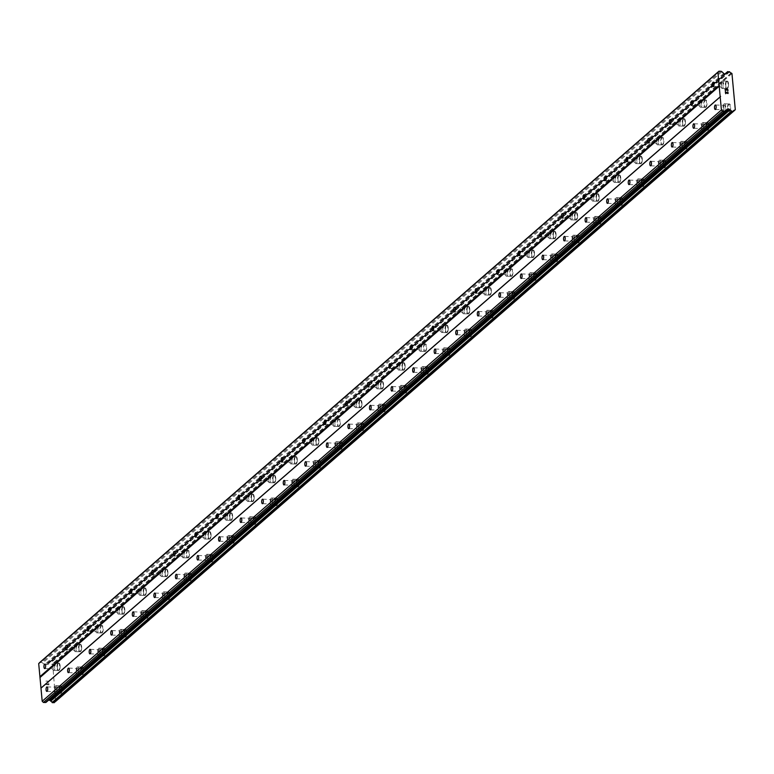 <?xml version="1.0" encoding="UTF-8"?>
<svg xmlns="http://www.w3.org/2000/svg" width="774" height="774" viewBox="0 0 774 774"><rect width="100%" height="100%" fill="white"/><g stroke="black" fill="none" stroke-linecap="round" stroke-linejoin="round"><path stroke-width="0.58" stroke-dasharray="3.87 2.9" d="M55.728 687.312A2.254 0.832 91.9 0 1 55.999 687.196A2.254 0.832 91.9 0 1 56.754 689.112A2.254 0.832 91.9 0 1 56.125 691.588A2.254 0.832 91.9 0 1 55.854 691.704A2.254 0.832 91.9 0 1 55.099 689.798A2.254 0.832 91.9 0 1 55.728 687.312M61.185 693.185A3.754 1.384 -88.1 0 0 62.239 689.044A3.754 1.384 -88.1 0 0 60.972 685.861A3.754 1.384 -88.1 0 0 60.517 686.045A3.754 1.384 -88.1 0 0 59.463 690.185A3.754 1.384 -88.1 0 0 60.73 693.369A3.754 1.384 -88.1 0 0 61.185 693.185A3.754 1.384 -88.1 0 0 62.239 689.044A3.754 1.384 -88.1 0 0 60.982 685.861A3.754 1.384 -88.1 0 0 60.527 686.045A3.754 1.384 -88.1 0 0 59.472 690.185A3.754 1.384 -88.1 0 0 60.74 693.369A3.754 1.384 -88.1 0 0 61.194 693.185M77.294 668.543A2.254 0.832 91.9 0 1 77.564 668.426A2.254 0.832 91.9 0 1 78.319 670.342A2.254 0.832 91.9 0 1 77.69 672.819A2.254 0.832 91.9 0 1 77.419 672.935A2.254 0.832 91.9 0 1 76.655 671.019A2.254 0.832 91.9 0 1 77.294 668.543M82.741 674.406A3.754 1.384 -88.1 0 0 83.795 670.274A3.754 1.384 -88.1 0 0 82.537 667.091A3.754 1.384 -88.1 0 0 82.083 667.275A3.754 1.384 -88.1 0 0 81.028 671.416A3.754 1.384 -88.1 0 0 82.286 674.599A3.754 1.384 -88.1 0 0 82.741 674.406M82.75 674.406A3.754 1.384 -88.1 0 0 83.805 670.274A3.754 1.384 -88.1 0 0 82.547 667.091A3.754 1.384 -88.1 0 0 82.092 667.275A3.754 1.384 -88.1 0 0 81.038 671.416A3.754 1.384 -88.1 0 0 82.296 674.599A3.754 1.384 -88.1 0 0 82.75 674.406M98.849 649.773A2.254 0.832 91.9 0 1 99.12 649.657A2.254 0.832 91.9 0 1 99.885 651.563A2.254 0.832 91.9 0 1 99.246 654.049A2.254 0.832 91.9 0 1 98.975 654.165A2.254 0.832 91.9 0 1 98.221 652.25A2.254 0.832 91.9 0 1 98.849 649.773M104.306 655.636A3.754 1.384 -88.1 0 0 105.361 651.505A3.754 1.384 -88.1 0 0 104.103 648.322A3.754 1.384 -88.1 0 0 103.648 648.506A3.754 1.384 -88.1 0 0 102.594 652.646A3.754 1.384 -88.1 0 0 103.851 655.83A3.754 1.384 -88.1 0 0 104.306 655.636A3.754 1.384 -88.1 0 0 105.37 651.505A3.754 1.384 -88.1 0 0 104.113 648.322A3.754 1.384 -88.1 0 0 103.658 648.506A3.754 1.384 -88.1 0 0 102.603 652.646A3.754 1.384 -88.1 0 0 103.861 655.83A3.754 1.384 -88.1 0 0 104.316 655.636M120.415 631.004A2.254 0.832 91.9 0 1 120.686 630.887A2.254 0.832 91.9 0 1 121.441 632.793A2.254 0.832 91.9 0 1 120.812 635.28A2.254 0.832 91.9 0 1 120.541 635.396A2.254 0.832 91.9 0 1 119.786 633.48A2.254 0.832 91.9 0 1 120.415 631.004M125.872 636.867A3.754 1.384 -88.1 0 0 126.926 632.726A3.754 1.384 -88.1 0 0 125.659 629.543A3.754 1.384 -88.1 0 0 125.204 629.736A3.754 1.384 -88.1 0 0 124.15 633.877A3.754 1.384 -88.1 0 0 125.417 637.06A3.754 1.384 -88.1 0 0 125.872 636.867A3.754 1.384 -88.1 0 0 126.926 632.726A3.754 1.384 -88.1 0 0 125.669 629.543A3.754 1.384 -88.1 0 0 125.214 629.736A3.754 1.384 -88.1 0 0 124.159 633.877A3.754 1.384 -88.1 0 0 125.427 637.06A3.754 1.384 -88.1 0 0 125.881 636.867M141.981 612.224A2.254 0.832 91.9 0 1 142.252 612.118A2.254 0.832 91.9 0 1 143.006 614.024A2.254 0.832 91.9 0 1 142.377 616.51A2.254 0.832 91.9 0 1 142.106 616.617A2.254 0.832 91.9 0 1 141.342 614.711A2.254 0.832 91.9 0 1 141.981 612.224M147.428 618.097A3.754 1.384 -88.1 0 0 148.482 613.956A3.754 1.384 -88.1 0 0 147.224 610.773A3.754 1.384 -88.1 0 0 146.77 610.967A3.754 1.384 -88.1 0 0 145.715 615.098A3.754 1.384 -88.1 0 0 146.973 618.281A3.754 1.384 -88.1 0 0 147.428 618.097A3.754 1.384 -88.1 0 0 148.492 613.956A3.754 1.384 -88.1 0 0 147.234 610.773A3.754 1.384 -88.1 0 0 146.779 610.967A3.754 1.384 -88.1 0 0 145.725 615.098A3.754 1.384 -88.1 0 0 146.983 618.281A3.754 1.384 -88.1 0 0 147.437 618.097M163.537 593.455A2.254 0.832 91.9 0 1 163.807 593.348A2.254 0.832 91.9 0 1 164.572 595.254A2.254 0.832 91.9 0 1 163.933 597.741A2.254 0.832 91.9 0 1 163.662 597.847A2.254 0.832 91.9 0 1 162.908 595.941A2.254 0.832 91.9 0 1 163.537 593.455M168.993 599.328A3.754 1.384 -88.1 0 0 170.048 595.187A3.754 1.384 -88.1 0 0 168.79 592.004A3.754 1.384 -88.1 0 0 168.335 592.187A3.754 1.384 -88.1 0 0 167.281 596.328A3.754 1.384 -88.1 0 0 168.538 599.511A3.754 1.384 -88.1 0 0 168.993 599.328M169.003 599.328A3.754 1.384 -88.1 0 0 170.057 595.187A3.754 1.384 -88.1 0 0 168.8 592.004A3.754 1.384 -88.1 0 0 168.345 592.187A3.754 1.384 -88.1 0 0 167.29 596.328A3.754 1.384 -88.1 0 0 168.548 599.511A3.754 1.384 -88.1 0 0 169.003 599.328M185.102 574.685A2.254 0.832 91.9 0 1 185.373 574.569A2.254 0.832 91.9 0 1 186.128 576.485A2.254 0.832 91.9 0 1 185.499 578.962A2.254 0.832 91.9 0 1 185.228 579.078A2.254 0.832 91.9 0 1 184.473 577.172A2.254 0.832 91.9 0 1 185.102 574.685M190.559 580.558A3.754 1.384 -88.1 0 0 191.613 576.417A3.754 1.384 -88.1 0 0 190.346 573.234A3.754 1.384 -88.1 0 0 189.891 573.418A3.754 1.384 -88.1 0 0 188.837 577.559A3.754 1.384 -88.1 0 0 190.104 580.742A3.754 1.384 -88.1 0 0 190.559 580.558A3.754 1.384 -88.1 0 0 191.613 576.417A3.754 1.384 -88.1 0 0 190.356 573.234A3.754 1.384 -88.1 0 0 189.901 573.418A3.754 1.384 -88.1 0 0 188.846 577.559A3.754 1.384 -88.1 0 0 190.114 580.742A3.754 1.384 -88.1 0 0 190.568 580.558M206.668 555.916A2.254 0.832 91.9 0 1 206.939 555.8A2.254 0.832 91.9 0 1 207.693 557.715A2.254 0.832 91.9 0 1 207.064 560.192A2.254 0.832 91.9 0 1 206.793 560.308A2.254 0.832 91.9 0 1 206.029 558.402A2.254 0.832 91.9 0 1 206.668 555.916M212.115 561.789A3.754 1.384 -88.1 0 0 213.169 557.648A3.754 1.384 -88.1 0 0 211.912 554.465A3.754 1.384 -88.1 0 0 211.457 554.648A3.754 1.384 -88.1 0 0 210.402 558.789A3.754 1.384 -88.1 0 0 211.66 561.972A3.754 1.384 -88.1 0 0 212.115 561.789A3.754 1.384 -88.1 0 0 213.179 557.648A3.754 1.384 -88.1 0 0 211.921 554.465A3.754 1.384 -88.1 0 0 211.466 554.648A3.754 1.384 -88.1 0 0 210.412 558.789A3.754 1.384 -88.1 0 0 211.67 561.972A3.754 1.384 -88.1 0 0 212.124 561.789M228.224 537.146A2.254 0.832 91.9 0 1 228.494 537.03A2.254 0.832 91.9 0 1 229.259 538.936A2.254 0.832 91.9 0 1 228.62 541.423A2.254 0.832 91.9 0 1 228.349 541.539A2.254 0.832 91.9 0 1 227.595 539.623A2.254 0.832 91.9 0 1 228.224 537.146M233.68 543.009A3.754 1.384 -88.1 0 0 234.735 538.878A3.754 1.384 -88.1 0 0 233.477 535.695A3.754 1.384 -88.1 0 0 233.022 535.879A3.754 1.384 -88.1 0 0 231.968 540.02A3.754 1.384 -88.1 0 0 233.226 543.203A3.754 1.384 -88.1 0 0 233.68 543.009A3.754 1.384 -88.1 0 0 234.745 538.878A3.754 1.384 -88.1 0 0 233.487 535.695A3.754 1.384 -88.1 0 0 233.032 535.879A3.754 1.384 -88.1 0 0 231.977 540.02A3.754 1.384 -88.1 0 0 233.235 543.203A3.754 1.384 -88.1 0 0 233.69 543.009M249.789 518.377A2.254 0.832 91.9 0 1 250.06 518.261A2.254 0.832 91.9 0 1 250.815 520.167A2.254 0.832 91.9 0 1 250.186 522.653A2.254 0.832 91.9 0 1 249.915 522.769A2.254 0.832 91.9 0 1 249.16 520.854A2.254 0.832 91.9 0 1 249.789 518.377M255.246 524.24A3.754 1.384 -88.1 0 0 256.3 520.099A3.754 1.384 -88.1 0 0 255.033 516.916A3.754 1.384 -88.1 0 0 254.578 517.109A3.754 1.384 -88.1 0 0 253.524 521.25A3.754 1.384 -88.1 0 0 254.791 524.433A3.754 1.384 -88.1 0 0 255.246 524.24M255.256 524.24A3.754 1.384 -88.1 0 0 256.3 520.099A3.754 1.384 -88.1 0 0 255.043 516.916A3.754 1.384 -88.1 0 0 254.588 517.109A3.754 1.384 -88.1 0 0 253.533 521.25A3.754 1.384 -88.1 0 0 254.801 524.433A3.754 1.384 -88.1 0 0 255.256 524.24M271.355 499.598A2.254 0.832 91.9 0 1 271.626 499.491A2.254 0.832 91.9 0 1 272.38 501.397A2.254 0.832 91.9 0 1 271.751 503.884A2.254 0.832 91.9 0 1 271.481 503.99A2.254 0.832 91.9 0 1 270.716 502.084A2.254 0.832 91.9 0 1 271.355 499.598M276.802 505.47A3.754 1.384 -88.1 0 0 277.856 501.329A3.754 1.384 -88.1 0 0 276.599 498.146A3.754 1.384 -88.1 0 0 276.144 498.34A3.754 1.384 -88.1 0 0 275.089 502.471A3.754 1.384 -88.1 0 0 276.347 505.654A3.754 1.384 -88.1 0 0 276.802 505.47A3.754 1.384 -88.1 0 0 277.866 501.329A3.754 1.384 -88.1 0 0 276.608 498.146A3.754 1.384 -88.1 0 0 276.154 498.34A3.754 1.384 -88.1 0 0 275.099 502.471A3.754 1.384 -88.1 0 0 276.357 505.654A3.754 1.384 -88.1 0 0 276.811 505.47M292.911 480.828A2.254 0.832 91.9 0 1 293.182 480.722A2.254 0.832 91.9 0 1 293.946 482.628A2.254 0.832 91.9 0 1 293.307 485.114A2.254 0.832 91.9 0 1 293.036 485.221A2.254 0.832 91.9 0 1 292.282 483.315A2.254 0.832 91.9 0 1 292.911 480.828M298.367 486.701A3.754 1.384 -88.1 0 0 299.422 482.56A3.754 1.384 -88.1 0 0 298.164 479.377A3.754 1.384 -88.1 0 0 297.709 479.57A3.754 1.384 -88.1 0 0 296.655 483.702A3.754 1.384 -88.1 0 0 297.913 486.885A3.754 1.384 -88.1 0 0 298.367 486.701A3.754 1.384 -88.1 0 0 299.432 482.56A3.754 1.384 -88.1 0 0 298.174 479.377A3.754 1.384 -88.1 0 0 297.719 479.57A3.754 1.384 -88.1 0 0 296.665 483.702A3.754 1.384 -88.1 0 0 297.922 486.885A3.754 1.384 -88.1 0 0 298.377 486.701M314.476 462.059A2.254 0.832 91.9 0 1 314.747 461.943A2.254 0.832 91.9 0 1 315.502 463.858A2.254 0.832 91.9 0 1 314.873 466.345A2.254 0.832 91.9 0 1 314.602 466.451A2.254 0.832 91.9 0 1 313.847 464.545A2.254 0.832 91.9 0 1 314.476 462.059M319.933 467.931A3.754 1.384 -88.1 0 0 320.987 463.79A3.754 1.384 -88.1 0 0 319.72 460.607A3.754 1.384 -88.1 0 0 319.265 460.791A3.754 1.384 -88.1 0 0 318.211 464.932A3.754 1.384 -88.1 0 0 319.478 468.115A3.754 1.384 -88.1 0 0 319.933 467.931A3.754 1.384 -88.1 0 0 320.987 463.79A3.754 1.384 -88.1 0 0 319.73 460.607A3.754 1.384 -88.1 0 0 319.275 460.791A3.754 1.384 -88.1 0 0 318.22 464.932A3.754 1.384 -88.1 0 0 319.488 468.115A3.754 1.384 -88.1 0 0 319.943 467.931M336.042 443.289A2.254 0.832 91.9 0 1 336.313 443.173A2.254 0.832 91.9 0 1 337.067 445.089A2.254 0.832 91.9 0 1 336.438 447.566A2.254 0.832 91.9 0 1 336.158 447.682A2.254 0.832 91.9 0 1 335.403 445.776A2.254 0.832 91.9 0 1 336.042 443.289M341.489 449.162A3.754 1.384 -88.1 0 0 342.543 445.021A3.754 1.384 -88.1 0 0 341.286 441.838A3.754 1.384 -88.1 0 0 340.831 442.022A3.754 1.384 -88.1 0 0 339.776 446.163A3.754 1.384 -88.1 0 0 341.034 449.346A3.754 1.384 -88.1 0 0 341.489 449.162A3.754 1.384 -88.1 0 0 342.553 445.021A3.754 1.384 -88.1 0 0 341.295 441.838A3.754 1.384 -88.1 0 0 340.841 442.022A3.754 1.384 -88.1 0 0 339.786 446.163A3.754 1.384 -88.1 0 0 341.044 449.346A3.754 1.384 -88.1 0 0 341.498 449.162M357.598 424.52A2.254 0.832 91.9 0 1 357.869 424.404A2.254 0.832 91.9 0 1 358.633 426.319A2.254 0.832 91.9 0 1 357.994 428.796A2.254 0.832 91.9 0 1 357.723 428.912A2.254 0.832 91.9 0 1 356.969 426.996A2.254 0.832 91.9 0 1 357.598 424.52M363.054 430.383A3.754 1.384 -88.1 0 0 364.109 426.251A3.754 1.384 -88.1 0 0 362.851 423.068A3.754 1.384 -88.1 0 0 362.396 423.252A3.754 1.384 -88.1 0 0 361.342 427.393A3.754 1.384 -88.1 0 0 362.6 430.576A3.754 1.384 -88.1 0 0 363.054 430.383A3.754 1.384 -88.1 0 0 364.119 426.251A3.754 1.384 -88.1 0 0 362.861 423.068A3.754 1.384 -88.1 0 0 362.406 423.252A3.754 1.384 -88.1 0 0 361.352 427.393A3.754 1.384 -88.1 0 0 362.609 430.576A3.754 1.384 -88.1 0 0 363.064 430.383M379.163 405.75A2.254 0.832 91.9 0 1 379.434 405.634A2.254 0.832 91.9 0 1 380.189 407.54A2.254 0.832 91.9 0 1 379.56 410.026A2.254 0.832 91.9 0 1 379.289 410.143A2.254 0.832 91.9 0 1 378.534 408.227A2.254 0.832 91.9 0 1 379.163 405.75M384.62 411.613A3.754 1.384 -88.1 0 0 385.665 407.482A3.754 1.384 -88.1 0 0 384.407 404.299A3.754 1.384 -88.1 0 0 383.952 404.483A3.754 1.384 -88.1 0 0 382.898 408.624A3.754 1.384 -88.1 0 0 384.165 411.807A3.754 1.384 -88.1 0 0 384.62 411.613A3.754 1.384 -88.1 0 0 385.675 407.482A3.754 1.384 -88.1 0 0 384.417 404.299A3.754 1.384 -88.1 0 0 383.962 404.483A3.754 1.384 -88.1 0 0 382.907 408.624A3.754 1.384 -88.1 0 0 384.175 411.807A3.754 1.384 -88.1 0 0 384.63 411.613M400.729 386.981A2.254 0.832 91.9 0 1 401 386.865A2.254 0.832 91.9 0 1 401.754 388.771A2.254 0.832 91.9 0 1 401.126 391.257A2.254 0.832 91.9 0 1 400.845 391.373A2.254 0.832 91.9 0 1 400.09 389.457A2.254 0.832 91.9 0 1 400.729 386.981M406.176 392.844A3.754 1.384 -88.1 0 0 407.23 388.703A3.754 1.384 -88.1 0 0 405.973 385.52A3.754 1.384 -88.1 0 0 405.518 385.713A3.754 1.384 -88.1 0 0 404.463 389.854A3.754 1.384 -88.1 0 0 405.721 393.037A3.754 1.384 -88.1 0 0 406.176 392.844M406.186 392.844A3.754 1.384 -88.1 0 0 407.24 388.703A3.754 1.384 -88.1 0 0 405.982 385.52A3.754 1.384 -88.1 0 0 405.528 385.713A3.754 1.384 -88.1 0 0 404.473 389.854A3.754 1.384 -88.1 0 0 405.731 393.037A3.754 1.384 -88.1 0 0 406.186 392.844M422.285 368.201A2.254 0.832 91.9 0 1 422.556 368.095A2.254 0.832 91.9 0 1 423.32 370.001A2.254 0.832 91.9 0 1 422.681 372.488A2.254 0.832 91.9 0 1 422.411 372.594A2.254 0.832 91.9 0 1 421.656 370.688A2.254 0.832 91.9 0 1 422.285 368.201M427.741 374.074A3.754 1.384 -88.1 0 0 428.796 369.933A3.754 1.384 -88.1 0 0 427.538 366.75A3.754 1.384 -88.1 0 0 427.084 366.944A3.754 1.384 -88.1 0 0 426.029 371.075A3.754 1.384 -88.1 0 0 427.287 374.258A3.754 1.384 -88.1 0 0 427.741 374.074A3.754 1.384 -88.1 0 0 428.806 369.933A3.754 1.384 -88.1 0 0 427.548 366.75A3.754 1.384 -88.1 0 0 427.093 366.944A3.754 1.384 -88.1 0 0 426.039 371.075A3.754 1.384 -88.1 0 0 427.296 374.258A3.754 1.384 -88.1 0 0 427.751 374.074M443.85 349.432A2.254 0.832 91.9 0 1 444.121 349.326A2.254 0.832 91.9 0 1 444.876 351.232A2.254 0.832 91.9 0 1 444.247 353.718A2.254 0.832 91.9 0 1 443.976 353.824A2.254 0.832 91.9 0 1 443.221 351.918A2.254 0.832 91.9 0 1 443.85 349.432M449.307 355.305A3.754 1.384 -88.1 0 0 450.352 351.164A3.754 1.384 -88.1 0 0 449.094 347.981A3.754 1.384 -88.1 0 0 448.639 348.165A3.754 1.384 -88.1 0 0 447.585 352.305A3.754 1.384 -88.1 0 0 448.852 355.489A3.754 1.384 -88.1 0 0 449.307 355.305A3.754 1.384 -88.1 0 0 450.362 351.164A3.754 1.384 -88.1 0 0 449.104 347.981A3.754 1.384 -88.1 0 0 448.649 348.174A3.754 1.384 -88.1 0 0 447.595 352.305A3.754 1.384 -88.1 0 0 448.862 355.489A3.754 1.384 -88.1 0 0 449.317 355.305M465.416 330.662A2.254 0.832 91.9 0 1 465.687 330.546A2.254 0.832 91.9 0 1 466.441 332.462A2.254 0.832 91.9 0 1 465.813 334.939A2.254 0.832 91.9 0 1 465.532 335.055A2.254 0.832 91.9 0 1 464.777 333.149A2.254 0.832 91.9 0 1 465.416 330.662M470.863 336.535A3.754 1.384 -88.1 0 0 471.917 332.394A3.754 1.384 -88.1 0 0 470.66 329.211A3.754 1.384 -88.1 0 0 470.205 329.395A3.754 1.384 -88.1 0 0 469.15 333.536A3.754 1.384 -88.1 0 0 470.408 336.719A3.754 1.384 -88.1 0 0 470.863 336.535A3.754 1.384 -88.1 0 0 471.927 332.394A3.754 1.384 -88.1 0 0 470.669 329.211A3.754 1.384 -88.1 0 0 470.215 329.395A3.754 1.384 -88.1 0 0 469.16 333.536A3.754 1.384 -88.1 0 0 470.418 336.719A3.754 1.384 -88.1 0 0 470.873 336.535M486.972 311.893A2.254 0.832 91.9 0 1 487.243 311.777A2.254 0.832 91.9 0 1 488.007 313.693A2.254 0.832 91.9 0 1 487.368 316.169A2.254 0.832 91.9 0 1 487.098 316.285A2.254 0.832 91.9 0 1 486.343 314.379A2.254 0.832 91.9 0 1 486.972 311.893M492.428 317.766A3.754 1.384 -88.1 0 0 493.483 313.625A3.754 1.384 -88.1 0 0 492.225 310.442A3.754 1.384 -88.1 0 0 491.771 310.626A3.754 1.384 -88.1 0 0 490.716 314.766A3.754 1.384 -88.1 0 0 491.974 317.95A3.754 1.384 -88.1 0 0 492.428 317.766M492.438 317.766A3.754 1.384 -88.1 0 0 493.493 313.625A3.754 1.384 -88.1 0 0 492.235 310.442A3.754 1.384 -88.1 0 0 491.78 310.626A3.754 1.384 -88.1 0 0 490.726 314.766A3.754 1.384 -88.1 0 0 491.983 317.95A3.754 1.384 -88.1 0 0 492.438 317.766M508.537 293.123A2.254 0.832 91.9 0 1 508.808 293.007A2.254 0.832 91.9 0 1 509.563 294.923A2.254 0.832 91.9 0 1 508.934 297.4A2.254 0.832 91.9 0 1 508.663 297.516A2.254 0.832 91.9 0 1 507.908 295.6A2.254 0.832 91.9 0 1 508.537 293.123M513.994 298.987A3.754 1.384 -88.1 0 0 515.039 294.855A3.754 1.384 -88.1 0 0 513.781 291.672A3.754 1.384 -88.1 0 0 513.326 291.856A3.754 1.384 -88.1 0 0 512.272 295.997A3.754 1.384 -88.1 0 0 513.539 299.18A3.754 1.384 -88.1 0 0 513.994 298.987A3.754 1.384 -88.1 0 0 515.049 294.855A3.754 1.384 -88.1 0 0 513.791 291.672A3.754 1.384 -88.1 0 0 513.336 291.856A3.754 1.384 -88.1 0 0 512.282 295.997A3.754 1.384 -88.1 0 0 513.549 299.18A3.754 1.384 -88.1 0 0 514.004 298.987M530.103 274.354A2.254 0.832 91.9 0 1 530.374 274.238A2.254 0.832 91.9 0 1 531.128 276.144A2.254 0.832 91.9 0 1 530.5 278.63A2.254 0.832 91.9 0 1 530.219 278.746A2.254 0.832 91.9 0 1 529.464 276.831A2.254 0.832 91.9 0 1 530.103 274.354M535.55 280.217A3.754 1.384 -88.1 0 0 536.605 276.076A3.754 1.384 -88.1 0 0 535.347 272.893A3.754 1.384 -88.1 0 0 534.892 273.087A3.754 1.384 -88.1 0 0 533.837 277.227A3.754 1.384 -88.1 0 0 535.095 280.411A3.754 1.384 -88.1 0 0 535.55 280.217A3.754 1.384 -88.1 0 0 536.614 276.086A3.754 1.384 -88.1 0 0 535.356 272.903A3.754 1.384 -88.1 0 0 534.902 273.087A3.754 1.384 -88.1 0 0 533.847 277.227A3.754 1.384 -88.1 0 0 535.105 280.411A3.754 1.384 -88.1 0 0 535.56 280.217M551.659 255.575A2.254 0.832 91.9 0 1 551.93 255.468A2.254 0.832 91.9 0 1 552.694 257.374A2.254 0.832 91.9 0 1 552.056 259.861A2.254 0.832 91.9 0 1 551.785 259.977A2.254 0.832 91.9 0 1 551.03 258.061A2.254 0.832 91.9 0 1 551.659 255.575M557.116 261.448A3.754 1.384 -88.1 0 0 558.17 257.307A3.754 1.384 -88.1 0 0 556.912 254.124A3.754 1.384 -88.1 0 0 556.458 254.317A3.754 1.384 -88.1 0 0 555.403 258.448A3.754 1.384 -88.1 0 0 556.661 261.631A3.754 1.384 -88.1 0 0 557.116 261.448A3.754 1.384 -88.1 0 0 558.18 257.307A3.754 1.384 -88.1 0 0 556.922 254.124A3.754 1.384 -88.1 0 0 556.467 254.317A3.754 1.384 -88.1 0 0 555.413 258.458A3.754 1.384 -88.1 0 0 556.67 261.641A3.754 1.384 -88.1 0 0 557.125 261.448M573.224 236.805A2.254 0.832 91.9 0 1 573.495 236.699A2.254 0.832 91.9 0 1 574.25 238.605A2.254 0.832 91.9 0 1 573.621 241.091A2.254 0.832 91.9 0 1 573.35 241.198A2.254 0.832 91.9 0 1 572.596 239.292A2.254 0.832 91.9 0 1 573.224 236.805M578.681 242.678A3.754 1.384 -88.1 0 0 579.726 238.537A3.754 1.384 -88.1 0 0 578.468 235.354A3.754 1.384 -88.1 0 0 578.014 235.548A3.754 1.384 -88.1 0 0 576.959 239.679A3.754 1.384 -88.1 0 0 578.226 242.862A3.754 1.384 -88.1 0 0 578.681 242.678M578.691 242.678A3.754 1.384 -88.1 0 0 579.736 238.537A3.754 1.384 -88.1 0 0 578.478 235.354A3.754 1.384 -88.1 0 0 578.023 235.548A3.754 1.384 -88.1 0 0 576.969 239.679A3.754 1.384 -88.1 0 0 578.236 242.862A3.754 1.384 -88.1 0 0 578.691 242.678M594.79 218.036A2.254 0.832 91.9 0 1 595.061 217.929A2.254 0.832 91.9 0 1 595.816 219.835A2.254 0.832 91.9 0 1 595.187 222.322A2.254 0.832 91.9 0 1 594.906 222.428A2.254 0.832 91.9 0 1 594.151 220.522A2.254 0.832 91.9 0 1 594.79 218.036M600.237 223.909A3.754 1.384 -88.1 0 0 601.292 219.768A3.754 1.384 -88.1 0 0 600.034 216.585A3.754 1.384 -88.1 0 0 599.579 216.768A3.754 1.384 -88.1 0 0 598.525 220.909A3.754 1.384 -88.1 0 0 599.782 224.092A3.754 1.384 -88.1 0 0 600.237 223.909A3.754 1.384 -88.1 0 0 601.301 219.768A3.754 1.384 -88.1 0 0 600.044 216.585A3.754 1.384 -88.1 0 0 599.589 216.768A3.754 1.384 -88.1 0 0 598.534 220.909A3.754 1.384 -88.1 0 0 599.792 224.092A3.754 1.384 -88.1 0 0 600.247 223.909M616.346 199.266A2.254 0.832 91.9 0 1 616.617 199.15A2.254 0.832 91.9 0 1 617.381 201.066A2.254 0.832 91.9 0 1 616.743 203.543A2.254 0.832 91.9 0 1 616.472 203.659A2.254 0.832 91.9 0 1 615.717 201.753A2.254 0.832 91.9 0 1 616.346 199.266M621.803 205.139A3.754 1.384 -88.1 0 0 622.857 200.998A3.754 1.384 -88.1 0 0 621.599 197.815A3.754 1.384 -88.1 0 0 621.145 197.999A3.754 1.384 -88.1 0 0 620.09 202.14A3.754 1.384 -88.1 0 0 621.348 205.323A3.754 1.384 -88.1 0 0 621.803 205.139A3.754 1.384 -88.1 0 0 622.867 200.998A3.754 1.384 -88.1 0 0 621.609 197.815A3.754 1.384 -88.1 0 0 621.154 197.999A3.754 1.384 -88.1 0 0 620.1 202.14A3.754 1.384 -88.1 0 0 621.358 205.323A3.754 1.384 -88.1 0 0 621.812 205.139M637.911 180.497A2.254 0.832 91.9 0 1 638.182 180.381A2.254 0.832 91.9 0 1 638.937 182.296A2.254 0.832 91.9 0 1 638.308 184.773A2.254 0.832 91.9 0 1 638.037 184.889A2.254 0.832 91.9 0 1 637.283 182.983A2.254 0.832 91.9 0 1 637.911 180.497M643.368 186.36A3.754 1.384 -88.1 0 0 644.413 182.229A3.754 1.384 -88.1 0 0 643.155 179.046A3.754 1.384 -88.1 0 0 642.701 179.229A3.754 1.384 -88.1 0 0 641.646 183.37A3.754 1.384 -88.1 0 0 642.913 186.553A3.754 1.384 -88.1 0 0 643.368 186.36A3.754 1.384 -88.1 0 0 644.423 182.229A3.754 1.384 -88.1 0 0 643.165 179.046A3.754 1.384 -88.1 0 0 642.71 179.229A3.754 1.384 -88.1 0 0 641.656 183.37A3.754 1.384 -88.1 0 0 642.923 186.553A3.754 1.384 -88.1 0 0 643.378 186.36M659.477 161.727A2.254 0.832 91.9 0 1 659.748 161.611A2.254 0.832 91.9 0 1 660.503 163.517A2.254 0.832 91.9 0 1 659.874 166.004A2.254 0.832 91.9 0 1 659.593 166.12A2.254 0.832 91.9 0 1 658.838 164.204A2.254 0.832 91.9 0 1 659.477 161.727M664.924 167.59A3.754 1.384 -88.1 0 0 665.979 163.459A3.754 1.384 -88.1 0 0 664.721 160.276A3.754 1.384 -88.1 0 0 664.266 160.46A3.754 1.384 -88.1 0 0 663.212 164.601A3.754 1.384 -88.1 0 0 664.469 167.784A3.754 1.384 -88.1 0 0 664.924 167.59A3.754 1.384 -88.1 0 0 665.988 163.459A3.754 1.384 -88.1 0 0 664.731 160.276A3.754 1.384 -88.1 0 0 664.276 160.46A3.754 1.384 -88.1 0 0 663.221 164.601A3.754 1.384 -88.1 0 0 664.479 167.784A3.754 1.384 -88.1 0 0 664.934 167.59M681.033 142.958A2.254 0.832 91.9 0 1 681.304 142.842A2.254 0.832 91.9 0 1 682.068 144.748A2.254 0.832 91.9 0 1 681.43 147.234A2.254 0.832 91.9 0 1 681.159 147.35A2.254 0.832 91.9 0 1 680.404 145.435A2.254 0.832 91.9 0 1 681.033 142.958M686.49 148.821A3.754 1.384 -88.1 0 0 687.544 144.68A3.754 1.384 -88.1 0 0 686.286 141.497A3.754 1.384 -88.1 0 0 685.832 141.69A3.754 1.384 -88.1 0 0 684.777 145.831A3.754 1.384 -88.1 0 0 686.035 149.014A3.754 1.384 -88.1 0 0 686.49 148.821A3.754 1.384 -88.1 0 0 687.554 144.68A3.754 1.384 -88.1 0 0 686.296 141.497A3.754 1.384 -88.1 0 0 685.841 141.69A3.754 1.384 -88.1 0 0 684.787 145.831A3.754 1.384 -88.1 0 0 686.045 149.014A3.754 1.384 -88.1 0 0 686.499 148.821M702.599 124.179A2.254 0.832 91.9 0 1 702.869 124.072A2.254 0.832 91.9 0 1 703.624 125.978A2.254 0.832 91.9 0 1 702.995 128.465A2.254 0.832 91.9 0 1 702.724 128.571A2.254 0.832 91.9 0 1 701.97 126.665A2.254 0.832 91.9 0 1 702.599 124.179M708.055 130.051A3.754 1.384 -88.1 0 0 709.1 125.91A3.754 1.384 -88.1 0 0 707.842 122.727A3.754 1.384 -88.1 0 0 707.388 122.921A3.754 1.384 -88.1 0 0 706.333 127.052A3.754 1.384 -88.1 0 0 707.6 130.235A3.754 1.384 -88.1 0 0 708.055 130.051A3.754 1.384 -88.1 0 0 709.11 125.91A3.754 1.384 -88.1 0 0 707.852 122.727A3.754 1.384 -88.1 0 0 707.397 122.921A3.754 1.384 -88.1 0 0 706.343 127.052A3.754 1.384 -88.1 0 0 707.61 130.235A3.754 1.384 -88.1 0 0 708.065 130.051M724.164 105.409A2.254 0.832 91.9 0 1 724.435 105.303A2.254 0.832 91.9 0 1 725.19 107.209A2.254 0.832 91.9 0 1 724.561 109.695A2.254 0.832 91.9 0 1 724.28 109.802A2.254 0.832 91.9 0 1 723.526 107.896A2.254 0.832 91.9 0 1 724.164 105.409M729.611 111.282A3.754 1.384 -88.1 0 0 730.666 107.141A3.754 1.384 -88.1 0 0 729.408 103.958A3.754 1.384 -88.1 0 0 728.953 104.151A3.754 1.384 -88.1 0 0 727.899 108.283A3.754 1.384 -88.1 0 0 729.156 111.466A3.754 1.384 -88.1 0 0 729.611 111.282M729.621 111.282A3.754 1.384 -88.1 0 0 730.675 107.141A3.754 1.384 -88.1 0 0 729.418 103.958A3.754 1.384 -88.1 0 0 728.963 104.151A3.754 1.384 -88.1 0 0 727.908 108.283A3.754 1.384 -88.1 0 0 729.166 111.466A3.754 1.384 -88.1 0 0 729.621 111.282M53.609 664.479A2.254 0.832 91.9 0 1 53.88 664.373A2.254 0.832 91.9 0 1 54.635 666.279A2.254 0.832 91.9 0 1 54.006 668.765A2.254 0.832 91.9 0 1 53.735 668.871A2.254 0.832 91.9 0 1 52.98 666.965A2.254 0.832 91.9 0 1 53.609 664.479M59.066 670.352A3.754 1.384 -88.1 0 0 60.12 666.211A3.754 1.384 -88.1 0 0 58.853 663.028A3.754 1.384 -88.1 0 0 58.398 663.221A3.754 1.384 -88.1 0 0 57.353 667.352A3.754 1.384 -88.1 0 0 58.611 670.536A3.754 1.384 -88.1 0 0 59.066 670.352A3.754 1.384 -88.1 0 0 60.13 666.211A3.754 1.384 -88.1 0 0 58.863 663.028A3.754 1.384 -88.1 0 0 58.408 663.221A3.754 1.384 -88.1 0 0 57.363 667.362A3.754 1.384 -88.1 0 0 58.621 670.536A3.754 1.384 -88.1 0 0 59.076 670.352M75.175 645.71A2.254 0.832 91.9 0 1 75.446 645.603A2.254 0.832 91.9 0 1 76.2 647.509A2.254 0.832 91.9 0 1 75.571 649.996A2.254 0.832 91.9 0 1 75.301 650.102A2.254 0.832 91.9 0 1 74.536 648.196A2.254 0.832 91.9 0 1 75.175 645.71M80.622 651.582A3.754 1.384 -88.1 0 0 81.676 647.441A3.754 1.384 -88.1 0 0 80.419 644.258A3.754 1.384 -88.1 0 0 79.964 644.452A3.754 1.384 -88.1 0 0 78.909 648.583A3.754 1.384 -88.1 0 0 80.177 651.766A3.754 1.384 -88.1 0 0 80.622 651.582A3.754 1.384 -88.1 0 0 81.686 647.441A3.754 1.384 -88.1 0 0 80.428 644.258A3.754 1.384 -88.1 0 0 79.974 644.452A3.754 1.384 -88.1 0 0 78.919 648.583A3.754 1.384 -88.1 0 0 80.177 651.766A3.754 1.384 -88.1 0 0 80.631 651.582M96.731 626.94A2.254 0.832 91.9 0 1 97.011 626.834A2.254 0.832 91.9 0 1 97.766 628.74A2.254 0.832 91.9 0 1 97.127 631.226A2.254 0.832 91.9 0 1 96.856 631.332A2.254 0.832 91.9 0 1 96.102 629.426A2.254 0.832 91.9 0 1 96.731 626.94M102.187 632.813A3.754 1.384 -88.1 0 0 103.242 628.672A3.754 1.384 -88.1 0 0 101.984 625.489A3.754 1.384 -88.1 0 0 101.529 625.673A3.754 1.384 -88.1 0 0 100.475 629.813A3.754 1.384 -88.1 0 0 101.733 632.997A3.754 1.384 -88.1 0 0 102.187 632.813M102.197 632.813A3.754 1.384 -88.1 0 0 103.252 628.672A3.754 1.384 -88.1 0 0 101.994 625.489A3.754 1.384 -88.1 0 0 101.539 625.673A3.754 1.384 -88.1 0 0 100.485 629.813A3.754 1.384 -88.1 0 0 101.742 632.997A3.754 1.384 -88.1 0 0 102.197 632.813M118.296 608.171A2.254 0.832 91.9 0 1 118.567 608.054A2.254 0.832 91.9 0 1 119.322 609.97A2.254 0.832 91.9 0 1 118.693 612.447A2.254 0.832 91.9 0 1 118.422 612.563A2.254 0.832 91.9 0 1 117.667 610.657A2.254 0.832 91.9 0 1 118.296 608.171M123.753 614.043A3.754 1.384 -88.1 0 0 124.808 609.902A3.754 1.384 -88.1 0 0 123.54 606.719A3.754 1.384 -88.1 0 0 123.085 606.903A3.754 1.384 -88.1 0 0 122.04 611.044A3.754 1.384 -88.1 0 0 123.298 614.227A3.754 1.384 -88.1 0 0 123.753 614.043A3.754 1.384 -88.1 0 0 124.817 609.902A3.754 1.384 -88.1 0 0 123.55 606.719A3.754 1.384 -88.1 0 0 123.095 606.903A3.754 1.384 -88.1 0 0 122.05 611.044A3.754 1.384 -88.1 0 0 123.308 614.227A3.754 1.384 -88.1 0 0 123.763 614.043M139.862 589.401A2.254 0.832 91.9 0 1 140.133 589.285A2.254 0.832 91.9 0 1 140.887 591.201A2.254 0.832 91.9 0 1 140.258 593.677A2.254 0.832 91.9 0 1 139.988 593.793A2.254 0.832 91.9 0 1 139.223 591.878A2.254 0.832 91.9 0 1 139.862 589.401M145.309 595.264A3.754 1.384 -88.1 0 0 146.363 591.133A3.754 1.384 -88.1 0 0 145.106 587.95A3.754 1.384 -88.1 0 0 144.651 588.134A3.754 1.384 -88.1 0 0 143.596 592.274A3.754 1.384 -88.1 0 0 144.864 595.458A3.754 1.384 -88.1 0 0 145.309 595.264A3.754 1.384 -88.1 0 0 146.373 591.133A3.754 1.384 -88.1 0 0 145.115 587.95A3.754 1.384 -88.1 0 0 144.661 588.134A3.754 1.384 -88.1 0 0 143.606 592.274A3.754 1.384 -88.1 0 0 144.864 595.458A3.754 1.384 -88.1 0 0 145.319 595.264M161.418 570.631A2.254 0.832 91.9 0 1 161.698 570.515A2.254 0.832 91.9 0 1 162.453 572.421A2.254 0.832 91.9 0 1 161.814 574.908A2.254 0.832 91.9 0 1 161.543 575.024A2.254 0.832 91.9 0 1 160.789 573.108A2.254 0.832 91.9 0 1 161.418 570.631M166.874 576.495A3.754 1.384 -88.1 0 0 167.929 572.363A3.754 1.384 -88.1 0 0 166.671 569.18A3.754 1.384 -88.1 0 0 166.217 569.364A3.754 1.384 -88.1 0 0 165.162 573.505A3.754 1.384 -88.1 0 0 166.42 576.688A3.754 1.384 -88.1 0 0 166.874 576.495A3.754 1.384 -88.1 0 0 167.939 572.363A3.754 1.384 -88.1 0 0 166.681 569.18A3.754 1.384 -88.1 0 0 166.226 569.364A3.754 1.384 -88.1 0 0 165.172 573.505A3.754 1.384 -88.1 0 0 166.429 576.688A3.754 1.384 -88.1 0 0 166.884 576.495M182.983 551.862A2.254 0.832 91.9 0 1 183.254 551.746A2.254 0.832 91.9 0 1 184.009 553.652A2.254 0.832 91.9 0 1 183.38 556.138A2.254 0.832 91.9 0 1 183.109 556.254A2.254 0.832 91.9 0 1 182.354 554.339A2.254 0.832 91.9 0 1 182.983 551.862M188.44 557.725A3.754 1.384 -88.1 0 0 189.495 553.584A3.754 1.384 -88.1 0 0 188.227 550.401A3.754 1.384 -88.1 0 0 187.772 550.595A3.754 1.384 -88.1 0 0 186.727 554.735A3.754 1.384 -88.1 0 0 187.985 557.919A3.754 1.384 -88.1 0 0 188.44 557.725M188.45 557.725A3.754 1.384 -88.1 0 0 189.504 553.584A3.754 1.384 -88.1 0 0 188.237 550.401A3.754 1.384 -88.1 0 0 187.782 550.595A3.754 1.384 -88.1 0 0 186.737 554.735A3.754 1.384 -88.1 0 0 187.995 557.919A3.754 1.384 -88.1 0 0 188.45 557.725M204.549 533.083A2.254 0.832 91.9 0 1 204.82 532.976A2.254 0.832 91.9 0 1 205.574 534.882A2.254 0.832 91.9 0 1 204.946 537.369A2.254 0.832 91.9 0 1 204.675 537.475A2.254 0.832 91.9 0 1 203.91 535.569A2.254 0.832 91.9 0 1 204.549 533.083M209.996 538.956A3.754 1.384 -88.1 0 0 211.05 534.815A3.754 1.384 -88.1 0 0 209.793 531.632A3.754 1.384 -88.1 0 0 209.338 531.825A3.754 1.384 -88.1 0 0 208.283 535.956A3.754 1.384 -88.1 0 0 209.551 539.139A3.754 1.384 -88.1 0 0 209.996 538.956A3.754 1.384 -88.1 0 0 211.06 534.815A3.754 1.384 -88.1 0 0 209.802 531.632A3.754 1.384 -88.1 0 0 209.348 531.825A3.754 1.384 -88.1 0 0 208.293 535.956A3.754 1.384 -88.1 0 0 209.551 539.139A3.754 1.384 -88.1 0 0 210.006 538.956M226.105 514.313A2.254 0.832 91.9 0 1 226.385 514.207A2.254 0.832 91.9 0 1 227.14 516.113A2.254 0.832 91.9 0 1 226.501 518.599A2.254 0.832 91.9 0 1 226.231 518.706A2.254 0.832 91.9 0 1 225.476 516.8A2.254 0.832 91.9 0 1 226.105 514.313M231.561 520.186A3.754 1.384 -88.1 0 0 232.616 516.045A3.754 1.384 -88.1 0 0 231.358 512.862A3.754 1.384 -88.1 0 0 230.904 513.046A3.754 1.384 -88.1 0 0 229.849 517.187A3.754 1.384 -88.1 0 0 231.107 520.37A3.754 1.384 -88.1 0 0 231.561 520.186A3.754 1.384 -88.1 0 0 232.626 516.045A3.754 1.384 -88.1 0 0 231.368 512.862A3.754 1.384 -88.1 0 0 230.913 513.056A3.754 1.384 -88.1 0 0 229.859 517.187A3.754 1.384 -88.1 0 0 231.116 520.37A3.754 1.384 -88.1 0 0 231.571 520.186M247.67 495.544A2.254 0.832 91.9 0 1 247.941 495.428A2.254 0.832 91.9 0 1 248.696 497.343A2.254 0.832 91.9 0 1 248.067 499.82A2.254 0.832 91.9 0 1 247.796 499.936A2.254 0.832 91.9 0 1 247.041 498.03A2.254 0.832 91.9 0 1 247.67 495.544M253.127 501.417A3.754 1.384 -88.1 0 0 254.182 497.276A3.754 1.384 -88.1 0 0 252.914 494.093A3.754 1.384 -88.1 0 0 252.459 494.276A3.754 1.384 -88.1 0 0 251.415 498.417A3.754 1.384 -88.1 0 0 252.672 501.6A3.754 1.384 -88.1 0 0 253.127 501.417A3.754 1.384 -88.1 0 0 254.191 497.276A3.754 1.384 -88.1 0 0 252.924 494.093A3.754 1.384 -88.1 0 0 252.469 494.276A3.754 1.384 -88.1 0 0 251.424 498.417A3.754 1.384 -88.1 0 0 252.682 501.6A3.754 1.384 -88.1 0 0 253.137 501.417M269.236 476.774A2.254 0.832 91.9 0 1 269.507 476.658A2.254 0.832 91.9 0 1 270.261 478.574A2.254 0.832 91.9 0 1 269.633 481.051A2.254 0.832 91.9 0 1 269.362 481.167A2.254 0.832 91.9 0 1 268.597 479.261A2.254 0.832 91.9 0 1 269.236 476.774M274.683 482.647A3.754 1.384 -88.1 0 0 275.738 478.506A3.754 1.384 -88.1 0 0 274.48 475.323A3.754 1.384 -88.1 0 0 274.025 475.507A3.754 1.384 -88.1 0 0 272.97 479.648A3.754 1.384 -88.1 0 0 274.238 482.831A3.754 1.384 -88.1 0 0 274.683 482.647A3.754 1.384 -88.1 0 0 275.747 478.506A3.754 1.384 -88.1 0 0 274.489 475.323A3.754 1.384 -88.1 0 0 274.035 475.507A3.754 1.384 -88.1 0 0 272.98 479.648A3.754 1.384 -88.1 0 0 274.238 482.831A3.754 1.384 -88.1 0 0 274.693 482.647M290.792 458.005A2.254 0.832 91.9 0 1 291.072 457.889A2.254 0.832 91.9 0 1 291.827 459.804A2.254 0.832 91.9 0 1 291.188 462.281A2.254 0.832 91.9 0 1 290.918 462.397A2.254 0.832 91.9 0 1 290.163 460.482A2.254 0.832 91.9 0 1 290.792 458.005M296.248 463.868A3.754 1.384 -88.1 0 0 297.303 459.737A3.754 1.384 -88.1 0 0 296.045 456.554A3.754 1.384 -88.1 0 0 295.591 456.737A3.754 1.384 -88.1 0 0 294.536 460.878A3.754 1.384 -88.1 0 0 295.794 464.061A3.754 1.384 -88.1 0 0 296.248 463.868A3.754 1.384 -88.1 0 0 297.313 459.737A3.754 1.384 -88.1 0 0 296.055 456.554A3.754 1.384 -88.1 0 0 295.6 456.737A3.754 1.384 -88.1 0 0 294.546 460.878A3.754 1.384 -88.1 0 0 295.803 464.061A3.754 1.384 -88.1 0 0 296.258 463.868M312.357 439.235A2.254 0.832 91.9 0 1 312.628 439.119A2.254 0.832 91.9 0 1 313.383 441.025A2.254 0.832 91.9 0 1 312.754 443.512A2.254 0.832 91.9 0 1 312.483 443.628A2.254 0.832 91.9 0 1 311.728 441.712A2.254 0.832 91.9 0 1 312.357 439.235M317.814 445.098A3.754 1.384 -88.1 0 0 318.869 440.957A3.754 1.384 -88.1 0 0 317.601 437.774A3.754 1.384 -88.1 0 0 317.147 437.968A3.754 1.384 -88.1 0 0 316.102 442.109A3.754 1.384 -88.1 0 0 317.359 445.292A3.754 1.384 -88.1 0 0 317.814 445.098A3.754 1.384 -88.1 0 0 318.878 440.967A3.754 1.384 -88.1 0 0 317.611 437.784A3.754 1.384 -88.1 0 0 317.156 437.968A3.754 1.384 -88.1 0 0 316.111 442.109A3.754 1.384 -88.1 0 0 317.369 445.292A3.754 1.384 -88.1 0 0 317.824 445.098M333.923 420.456A2.254 0.832 91.9 0 1 334.194 420.35A2.254 0.832 91.9 0 1 334.949 422.256A2.254 0.832 91.9 0 1 334.32 424.742A2.254 0.832 91.9 0 1 334.049 424.858A2.254 0.832 91.9 0 1 333.284 422.943A2.254 0.832 91.9 0 1 333.923 420.456M339.37 426.329A3.754 1.384 -88.1 0 0 340.425 422.188A3.754 1.384 -88.1 0 0 339.167 419.005A3.754 1.384 -88.1 0 0 338.712 419.198A3.754 1.384 -88.1 0 0 337.658 423.33A3.754 1.384 -88.1 0 0 338.925 426.513A3.754 1.384 -88.1 0 0 339.37 426.329M339.38 426.329A3.754 1.384 -88.1 0 0 340.434 422.188A3.754 1.384 -88.1 0 0 339.176 419.005A3.754 1.384 -88.1 0 0 338.722 419.198A3.754 1.384 -88.1 0 0 337.667 423.339A3.754 1.384 -88.1 0 0 338.925 426.522A3.754 1.384 -88.1 0 0 339.38 426.329M355.479 401.687A2.254 0.832 91.9 0 1 355.759 401.58A2.254 0.832 91.9 0 1 356.514 403.486A2.254 0.832 91.9 0 1 355.876 405.973A2.254 0.832 91.9 0 1 355.605 406.079A2.254 0.832 91.9 0 1 354.85 404.173A2.254 0.832 91.9 0 1 355.479 401.687M360.936 407.559A3.754 1.384 -88.1 0 0 361.99 403.418A3.754 1.384 -88.1 0 0 360.732 400.235A3.754 1.384 -88.1 0 0 360.278 400.429A3.754 1.384 -88.1 0 0 359.223 404.56A3.754 1.384 -88.1 0 0 360.481 407.743A3.754 1.384 -88.1 0 0 360.936 407.559A3.754 1.384 -88.1 0 0 362 403.418A3.754 1.384 -88.1 0 0 360.742 400.235A3.754 1.384 -88.1 0 0 360.287 400.429A3.754 1.384 -88.1 0 0 359.233 404.56A3.754 1.384 -88.1 0 0 360.491 407.743A3.754 1.384 -88.1 0 0 360.945 407.559M377.044 382.917A2.254 0.832 91.9 0 1 377.315 382.811A2.254 0.832 91.9 0 1 378.07 384.717A2.254 0.832 91.9 0 1 377.441 387.203A2.254 0.832 91.9 0 1 377.17 387.31A2.254 0.832 91.9 0 1 376.416 385.404A2.254 0.832 91.9 0 1 377.044 382.917M382.501 388.79A3.754 1.384 -88.1 0 0 383.556 384.649A3.754 1.384 -88.1 0 0 382.288 381.466A3.754 1.384 -88.1 0 0 381.834 381.65A3.754 1.384 -88.1 0 0 380.789 385.791A3.754 1.384 -88.1 0 0 382.046 388.974A3.754 1.384 -88.1 0 0 382.501 388.79A3.754 1.384 -88.1 0 0 383.565 384.649A3.754 1.384 -88.1 0 0 382.298 381.466A3.754 1.384 -88.1 0 0 381.843 381.65A3.754 1.384 -88.1 0 0 380.798 385.791A3.754 1.384 -88.1 0 0 382.056 388.974A3.754 1.384 -88.1 0 0 382.511 388.79M398.61 364.148A2.254 0.832 91.9 0 1 398.881 364.032A2.254 0.832 91.9 0 1 399.636 365.947A2.254 0.832 91.9 0 1 399.007 368.424A2.254 0.832 91.9 0 1 398.736 368.54A2.254 0.832 91.9 0 1 397.971 366.634A2.254 0.832 91.9 0 1 398.61 364.148M404.057 370.02A3.754 1.384 -88.1 0 0 405.112 365.879A3.754 1.384 -88.1 0 0 403.854 362.696A3.754 1.384 -88.1 0 0 403.399 362.88A3.754 1.384 -88.1 0 0 402.345 367.021A3.754 1.384 -88.1 0 0 403.602 370.204A3.754 1.384 -88.1 0 0 404.057 370.02A3.754 1.384 -88.1 0 0 405.121 365.879A3.754 1.384 -88.1 0 0 403.864 362.696A3.754 1.384 -88.1 0 0 403.409 362.88A3.754 1.384 -88.1 0 0 402.354 367.021A3.754 1.384 -88.1 0 0 403.612 370.204A3.754 1.384 -88.1 0 0 404.067 370.02M420.166 345.378A2.254 0.832 91.9 0 1 420.446 345.262A2.254 0.832 91.9 0 1 421.201 347.178A2.254 0.832 91.9 0 1 420.563 349.654A2.254 0.832 91.9 0 1 420.292 349.771A2.254 0.832 91.9 0 1 419.537 347.865A2.254 0.832 91.9 0 1 420.166 345.378M425.623 351.241A3.754 1.384 -88.1 0 0 426.677 347.11A3.754 1.384 -88.1 0 0 425.419 343.927A3.754 1.384 -88.1 0 0 424.965 344.111A3.754 1.384 -88.1 0 0 423.91 348.252A3.754 1.384 -88.1 0 0 425.168 351.435A3.754 1.384 -88.1 0 0 425.623 351.241M425.632 351.251A3.754 1.384 -88.1 0 0 426.687 347.11A3.754 1.384 -88.1 0 0 425.429 343.927A3.754 1.384 -88.1 0 0 424.974 344.111A3.754 1.384 -88.1 0 0 423.92 348.252A3.754 1.384 -88.1 0 0 425.178 351.435A3.754 1.384 -88.1 0 0 425.632 351.251M441.731 326.609A2.254 0.832 91.9 0 1 442.002 326.493A2.254 0.832 91.9 0 1 442.757 328.399A2.254 0.832 91.9 0 1 442.128 330.885A2.254 0.832 91.9 0 1 441.857 331.001A2.254 0.832 91.9 0 1 441.103 329.085A2.254 0.832 91.9 0 1 441.731 326.609M447.188 332.472A3.754 1.384 -88.1 0 0 448.243 328.34A3.754 1.384 -88.1 0 0 446.975 325.157A3.754 1.384 -88.1 0 0 446.521 325.341A3.754 1.384 -88.1 0 0 445.476 329.482A3.754 1.384 -88.1 0 0 446.733 332.665A3.754 1.384 -88.1 0 0 447.188 332.472A3.754 1.384 -88.1 0 0 448.252 328.34A3.754 1.384 -88.1 0 0 446.985 325.157A3.754 1.384 -88.1 0 0 446.53 325.341A3.754 1.384 -88.1 0 0 445.485 329.482A3.754 1.384 -88.1 0 0 446.743 332.665A3.754 1.384 -88.1 0 0 447.198 332.472M463.297 307.839A2.254 0.832 91.9 0 1 463.568 307.723A2.254 0.832 91.9 0 1 464.323 309.629A2.254 0.832 91.9 0 1 463.694 312.116A2.254 0.832 91.9 0 1 463.423 312.232A2.254 0.832 91.9 0 1 462.659 310.316A2.254 0.832 91.9 0 1 463.297 307.839M468.744 313.702A3.754 1.384 -88.1 0 0 469.799 309.561A3.754 1.384 -88.1 0 0 468.541 306.378A3.754 1.384 -88.1 0 0 468.086 306.572A3.754 1.384 -88.1 0 0 467.032 310.713A3.754 1.384 -88.1 0 0 468.289 313.896A3.754 1.384 -88.1 0 0 468.744 313.702A3.754 1.384 -88.1 0 0 469.808 309.561A3.754 1.384 -88.1 0 0 468.551 306.378A3.754 1.384 -88.1 0 0 468.096 306.572A3.754 1.384 -88.1 0 0 467.041 310.713A3.754 1.384 -88.1 0 0 468.299 313.896A3.754 1.384 -88.1 0 0 468.754 313.702M484.853 289.06A2.254 0.832 91.9 0 1 485.134 288.954A2.254 0.832 91.9 0 1 485.888 290.86A2.254 0.832 91.9 0 1 485.25 293.346A2.254 0.832 91.9 0 1 484.979 293.452A2.254 0.832 91.9 0 1 484.224 291.546A2.254 0.832 91.9 0 1 484.853 289.06M490.31 294.933A3.754 1.384 -88.1 0 0 491.364 290.792A3.754 1.384 -88.1 0 0 490.106 287.609A3.754 1.384 -88.1 0 0 489.652 287.802A3.754 1.384 -88.1 0 0 488.597 291.933A3.754 1.384 -88.1 0 0 489.855 295.117A3.754 1.384 -88.1 0 0 490.31 294.933A3.754 1.384 -88.1 0 0 491.374 290.792A3.754 1.384 -88.1 0 0 490.116 287.609A3.754 1.384 -88.1 0 0 489.661 287.802A3.754 1.384 -88.1 0 0 488.607 291.933A3.754 1.384 -88.1 0 0 489.865 295.117A3.754 1.384 -88.1 0 0 490.319 294.933M506.419 270.29A2.254 0.832 91.9 0 1 506.689 270.184A2.254 0.832 91.9 0 1 507.444 272.09A2.254 0.832 91.9 0 1 506.815 274.577A2.254 0.832 91.9 0 1 506.544 274.683A2.254 0.832 91.9 0 1 505.79 272.777A2.254 0.832 91.9 0 1 506.419 270.29M511.875 276.163A3.754 1.384 -88.1 0 0 512.93 272.022A3.754 1.384 -88.1 0 0 511.662 268.839A3.754 1.384 -88.1 0 0 511.208 269.033A3.754 1.384 -88.1 0 0 510.163 273.164A3.754 1.384 -88.1 0 0 511.421 276.347A3.754 1.384 -88.1 0 0 511.875 276.163M511.885 276.163A3.754 1.384 -88.1 0 0 512.939 272.022A3.754 1.384 -88.1 0 0 511.672 268.839A3.754 1.384 -88.1 0 0 511.217 269.033A3.754 1.384 -88.1 0 0 510.172 273.164A3.754 1.384 -88.1 0 0 511.43 276.347A3.754 1.384 -88.1 0 0 511.885 276.163M527.984 251.521A2.254 0.832 91.9 0 1 528.255 251.405A2.254 0.832 91.9 0 1 529.01 253.321A2.254 0.832 91.9 0 1 528.381 255.807A2.254 0.832 91.9 0 1 528.11 255.913A2.254 0.832 91.9 0 1 527.346 254.007A2.254 0.832 91.9 0 1 527.984 251.521M533.431 257.394A3.754 1.384 -88.1 0 0 534.486 253.253A3.754 1.384 -88.1 0 0 533.228 250.07A3.754 1.384 -88.1 0 0 532.773 250.254A3.754 1.384 -88.1 0 0 531.719 254.394A3.754 1.384 -88.1 0 0 532.976 257.578A3.754 1.384 -88.1 0 0 533.431 257.394A3.754 1.384 -88.1 0 0 534.495 253.253A3.754 1.384 -88.1 0 0 533.238 250.07A3.754 1.384 -88.1 0 0 532.783 250.254A3.754 1.384 -88.1 0 0 531.728 254.394A3.754 1.384 -88.1 0 0 532.986 257.578A3.754 1.384 -88.1 0 0 533.441 257.394M549.54 232.751A2.254 0.832 91.9 0 1 549.821 232.635A2.254 0.832 91.9 0 1 550.575 234.551A2.254 0.832 91.9 0 1 549.937 237.028A2.254 0.832 91.9 0 1 549.666 237.144A2.254 0.832 91.9 0 1 548.911 235.238A2.254 0.832 91.9 0 1 549.54 232.751M554.997 238.624A3.754 1.384 -88.1 0 0 556.051 234.483A3.754 1.384 -88.1 0 0 554.794 231.3A3.754 1.384 -88.1 0 0 554.339 231.484A3.754 1.384 -88.1 0 0 553.284 235.625A3.754 1.384 -88.1 0 0 554.542 238.808A3.754 1.384 -88.1 0 0 554.997 238.624A3.754 1.384 -88.1 0 0 556.061 234.483A3.754 1.384 -88.1 0 0 554.803 231.3A3.754 1.384 -88.1 0 0 554.348 231.484A3.754 1.384 -88.1 0 0 553.294 235.625A3.754 1.384 -88.1 0 0 554.552 238.808A3.754 1.384 -88.1 0 0 555.006 238.624M571.106 213.982A2.254 0.832 91.9 0 1 571.376 213.866A2.254 0.832 91.9 0 1 572.131 215.782A2.254 0.832 91.9 0 1 571.502 218.258A2.254 0.832 91.9 0 1 571.231 218.374A2.254 0.832 91.9 0 1 570.477 216.459A2.254 0.832 91.9 0 1 571.106 213.982M576.562 219.845A3.754 1.384 -88.1 0 0 577.617 215.714A3.754 1.384 -88.1 0 0 576.349 212.531A3.754 1.384 -88.1 0 0 575.895 212.715A3.754 1.384 -88.1 0 0 574.85 216.855A3.754 1.384 -88.1 0 0 576.108 220.039A3.754 1.384 -88.1 0 0 576.562 219.845A3.754 1.384 -88.1 0 0 577.627 215.714A3.754 1.384 -88.1 0 0 576.359 212.531A3.754 1.384 -88.1 0 0 575.904 212.715A3.754 1.384 -88.1 0 0 574.859 216.855A3.754 1.384 -88.1 0 0 576.117 220.039A3.754 1.384 -88.1 0 0 576.572 219.845M592.671 195.212A2.254 0.832 91.9 0 1 592.942 195.096A2.254 0.832 91.9 0 1 593.697 197.002A2.254 0.832 91.9 0 1 593.068 199.489A2.254 0.832 91.9 0 1 592.797 199.605A2.254 0.832 91.9 0 1 592.033 197.689A2.254 0.832 91.9 0 1 592.671 195.212M598.118 201.076A3.754 1.384 -88.1 0 0 599.173 196.944A3.754 1.384 -88.1 0 0 597.915 193.761A3.754 1.384 -88.1 0 0 597.46 193.945A3.754 1.384 -88.1 0 0 596.406 198.086A3.754 1.384 -88.1 0 0 597.663 201.269A3.754 1.384 -88.1 0 0 598.118 201.076A3.754 1.384 -88.1 0 0 599.182 196.944A3.754 1.384 -88.1 0 0 597.925 193.761A3.754 1.384 -88.1 0 0 597.47 193.945A3.754 1.384 -88.1 0 0 596.415 198.086A3.754 1.384 -88.1 0 0 597.673 201.269A3.754 1.384 -88.1 0 0 598.128 201.076M614.227 176.433A2.254 0.832 91.9 0 1 614.508 176.327A2.254 0.832 91.9 0 1 615.262 178.233A2.254 0.832 91.9 0 1 614.624 180.719A2.254 0.832 91.9 0 1 614.353 180.835A2.254 0.832 91.9 0 1 613.598 178.92A2.254 0.832 91.9 0 1 614.227 176.433M619.684 182.306A3.754 1.384 -88.1 0 0 620.738 178.165A3.754 1.384 -88.1 0 0 619.481 174.982A3.754 1.384 -88.1 0 0 619.026 175.176A3.754 1.384 -88.1 0 0 617.971 179.316A3.754 1.384 -88.1 0 0 619.229 182.5A3.754 1.384 -88.1 0 0 619.684 182.306A3.754 1.384 -88.1 0 0 620.748 178.165A3.754 1.384 -88.1 0 0 619.49 174.982A3.754 1.384 -88.1 0 0 619.036 175.176A3.754 1.384 -88.1 0 0 617.981 179.316A3.754 1.384 -88.1 0 0 619.239 182.5A3.754 1.384 -88.1 0 0 619.693 182.306M635.793 157.664A2.254 0.832 91.9 0 1 636.064 157.557A2.254 0.832 91.9 0 1 636.818 159.463A2.254 0.832 91.9 0 1 636.189 161.95A2.254 0.832 91.9 0 1 635.918 162.056A2.254 0.832 91.9 0 1 635.164 160.15A2.254 0.832 91.9 0 1 635.793 157.664M641.249 163.537A3.754 1.384 -88.1 0 0 642.304 159.396A3.754 1.384 -88.1 0 0 641.036 156.213A3.754 1.384 -88.1 0 0 640.582 156.406A3.754 1.384 -88.1 0 0 639.537 160.537A3.754 1.384 -88.1 0 0 640.795 163.72A3.754 1.384 -88.1 0 0 641.249 163.537A3.754 1.384 -88.1 0 0 642.314 159.396A3.754 1.384 -88.1 0 0 641.046 156.213A3.754 1.384 -88.1 0 0 640.591 156.406A3.754 1.384 -88.1 0 0 639.547 160.537A3.754 1.384 -88.1 0 0 640.804 163.72A3.754 1.384 -88.1 0 0 641.259 163.537M657.358 138.894A2.254 0.832 91.9 0 1 657.629 138.788A2.254 0.832 91.9 0 1 658.384 140.694A2.254 0.832 91.9 0 1 657.755 143.18A2.254 0.832 91.9 0 1 657.484 143.287A2.254 0.832 91.9 0 1 656.72 141.381A2.254 0.832 91.9 0 1 657.358 138.894M662.805 144.767A3.754 1.384 -88.1 0 0 663.86 140.626A3.754 1.384 -88.1 0 0 662.602 137.443A3.754 1.384 -88.1 0 0 662.147 137.627A3.754 1.384 -88.1 0 0 661.093 141.768A3.754 1.384 -88.1 0 0 662.351 144.951A3.754 1.384 -88.1 0 0 662.805 144.767M662.815 144.767A3.754 1.384 -88.1 0 0 663.869 140.626A3.754 1.384 -88.1 0 0 662.612 137.443A3.754 1.384 -88.1 0 0 662.157 137.627A3.754 1.384 -88.1 0 0 661.102 141.768A3.754 1.384 -88.1 0 0 662.36 144.951A3.754 1.384 -88.1 0 0 662.815 144.767M678.914 120.125A2.254 0.832 91.9 0 1 679.195 120.009A2.254 0.832 91.9 0 1 679.949 121.924A2.254 0.832 91.9 0 1 679.311 124.401A2.254 0.832 91.9 0 1 679.04 124.517A2.254 0.832 91.9 0 1 678.285 122.611A2.254 0.832 91.9 0 1 678.914 120.125M684.371 125.998A3.754 1.384 -88.1 0 0 685.425 121.857A3.754 1.384 -88.1 0 0 684.168 118.674A3.754 1.384 -88.1 0 0 683.713 118.857A3.754 1.384 -88.1 0 0 682.658 122.998A3.754 1.384 -88.1 0 0 683.916 126.181A3.754 1.384 -88.1 0 0 684.371 125.998A3.754 1.384 -88.1 0 0 685.435 121.857A3.754 1.384 -88.1 0 0 684.177 118.674A3.754 1.384 -88.1 0 0 683.723 118.857A3.754 1.384 -88.1 0 0 682.668 122.998A3.754 1.384 -88.1 0 0 683.926 126.181A3.754 1.384 -88.1 0 0 684.38 125.998M700.48 101.355A2.254 0.832 91.9 0 1 700.751 101.239A2.254 0.832 91.9 0 1 701.505 103.155A2.254 0.832 91.9 0 1 700.876 105.632A2.254 0.832 91.9 0 1 700.605 105.748A2.254 0.832 91.9 0 1 699.851 103.842A2.254 0.832 91.9 0 1 700.48 101.355M705.936 107.218A3.754 1.384 -88.1 0 0 706.991 103.087A3.754 1.384 -88.1 0 0 705.724 99.904A3.754 1.384 -88.1 0 0 705.269 100.088A3.754 1.384 -88.1 0 0 704.224 104.229A3.754 1.384 -88.1 0 0 705.482 107.412A3.754 1.384 -88.1 0 0 705.936 107.218M705.946 107.228A3.754 1.384 -88.1 0 0 707.001 103.087A3.754 1.384 -88.1 0 0 705.733 99.904A3.754 1.384 -88.1 0 0 705.278 100.088A3.754 1.384 -88.1 0 0 704.234 104.229A3.754 1.384 -88.1 0 0 705.491 107.412A3.754 1.384 -88.1 0 0 705.946 107.228M722.045 82.586A2.254 0.832 91.9 0 1 722.316 82.47A2.254 0.832 91.9 0 1 723.071 84.376A2.254 0.832 91.9 0 1 722.442 86.862A2.254 0.832 91.9 0 1 722.171 86.978A2.254 0.832 91.9 0 1 721.407 85.063A2.254 0.832 91.9 0 1 722.045 82.586M727.492 88.449A3.754 1.384 -88.1 0 0 728.547 84.318A3.754 1.384 -88.1 0 0 727.289 81.135A3.754 1.384 -88.1 0 0 726.834 81.318A3.754 1.384 -88.1 0 0 725.78 85.459A3.754 1.384 -88.1 0 0 727.038 88.642A3.754 1.384 -88.1 0 0 727.492 88.449A3.754 1.384 -88.1 0 0 728.557 84.318A3.754 1.384 -88.1 0 0 727.299 81.135A3.754 1.384 -88.1 0 0 726.844 81.318A3.754 1.384 -88.1 0 0 725.789 85.459A3.754 1.384 -88.1 0 0 727.047 88.642A3.754 1.384 -88.1 0 0 727.502 88.449M721.91 81.154A3.754 1.384 91.9 0 1 722.365 80.97A3.754 1.384 91.9 0 1 723.622 84.153A3.754 1.384 91.9 0 1 722.568 88.294A3.754 1.384 91.9 0 1 722.113 88.478A3.754 1.384 91.9 0 1 720.855 85.295A3.754 1.384 91.9 0 1 721.91 81.154M726.37 81.299A3.754 1.384 91.9 0 1 726.825 81.115A3.754 1.384 91.9 0 1 728.082 84.298A3.754 1.384 91.9 0 1 727.028 88.439A3.754 1.384 91.9 0 1 726.573 88.623A3.754 1.384 91.9 0 1 725.315 85.44A3.754 1.384 91.9 0 1 726.37 81.299M700.344 99.923A3.754 1.384 91.9 0 1 700.799 99.74A3.754 1.384 91.9 0 1 702.066 102.923A3.754 1.384 91.9 0 1 701.012 107.064A3.754 1.384 91.9 0 1 700.557 107.247A3.754 1.384 91.9 0 1 699.299 104.064A3.754 1.384 91.9 0 1 700.344 99.923M704.804 100.078A3.754 1.384 91.9 0 1 705.259 99.885A3.754 1.384 91.9 0 1 706.517 103.068A3.754 1.384 91.9 0 1 705.472 107.209A3.754 1.384 91.9 0 1 705.017 107.392A3.754 1.384 91.9 0 1 703.75 104.209A3.754 1.384 91.9 0 1 704.804 100.078M678.788 118.703A3.754 1.384 91.9 0 1 679.243 118.509A3.754 1.384 91.9 0 1 680.501 121.692A3.754 1.384 91.9 0 1 679.446 125.833A3.754 1.384 91.9 0 1 678.991 126.017A3.754 1.384 91.9 0 1 677.734 122.834A3.754 1.384 91.9 0 1 678.788 118.703M683.249 118.848A3.754 1.384 91.9 0 1 683.703 118.654A3.754 1.384 91.9 0 1 684.961 121.837A3.754 1.384 91.9 0 1 683.906 125.978A3.754 1.384 91.9 0 1 683.452 126.162A3.754 1.384 91.9 0 1 682.194 122.979A3.754 1.384 91.9 0 1 683.249 118.848M657.223 137.472A3.754 1.384 91.9 0 1 657.677 137.279A3.754 1.384 91.9 0 1 658.935 140.462A3.754 1.384 91.9 0 1 657.881 144.603A3.754 1.384 91.9 0 1 657.426 144.786A3.754 1.384 91.9 0 1 656.168 141.603A3.754 1.384 91.9 0 1 657.223 137.472M661.683 137.617A3.754 1.384 91.9 0 1 662.138 137.424A3.754 1.384 91.9 0 1 663.395 140.607A3.754 1.384 91.9 0 1 662.341 144.748A3.754 1.384 91.9 0 1 661.886 144.941A3.754 1.384 91.9 0 1 660.628 141.758A3.754 1.384 91.9 0 1 661.683 137.617M635.657 156.242A3.754 1.384 91.9 0 1 636.112 156.048A3.754 1.384 91.9 0 1 637.379 159.231A3.754 1.384 91.9 0 1 636.325 163.372A3.754 1.384 91.9 0 1 635.87 163.566A3.754 1.384 91.9 0 1 634.612 160.382A3.754 1.384 91.9 0 1 635.657 156.242M640.117 156.387A3.754 1.384 91.9 0 1 640.572 156.203A3.754 1.384 91.9 0 1 641.83 159.386A3.754 1.384 91.9 0 1 640.785 163.517A3.754 1.384 91.9 0 1 640.33 163.711A3.754 1.384 91.9 0 1 639.063 160.528A3.754 1.384 91.9 0 1 640.117 156.387M614.101 175.011A3.754 1.384 91.9 0 1 614.556 174.827A3.754 1.384 91.9 0 1 615.814 178.01A3.754 1.384 91.9 0 1 614.759 182.142A3.754 1.384 91.9 0 1 614.304 182.335A3.754 1.384 91.9 0 1 613.047 179.152A3.754 1.384 91.9 0 1 614.101 175.011M618.561 175.156A3.754 1.384 91.9 0 1 619.016 174.972A3.754 1.384 91.9 0 1 620.274 178.155A3.754 1.384 91.9 0 1 619.219 182.296A3.754 1.384 91.9 0 1 618.765 182.48A3.754 1.384 91.9 0 1 617.507 179.297A3.754 1.384 91.9 0 1 618.561 175.156M592.536 193.781A3.754 1.384 91.9 0 1 592.99 193.597A3.754 1.384 91.9 0 1 594.248 196.78A3.754 1.384 91.9 0 1 593.194 200.921A3.754 1.384 91.9 0 1 592.739 201.105A3.754 1.384 91.9 0 1 591.481 197.921A3.754 1.384 91.9 0 1 592.536 193.781M596.996 193.926A3.754 1.384 91.9 0 1 597.451 193.742A3.754 1.384 91.9 0 1 598.708 196.925A3.754 1.384 91.9 0 1 597.654 201.066A3.754 1.384 91.9 0 1 597.199 201.25A3.754 1.384 91.9 0 1 595.941 198.067A3.754 1.384 91.9 0 1 596.996 193.926M570.97 212.55A3.754 1.384 91.9 0 1 571.425 212.366A3.754 1.384 91.9 0 1 572.692 215.549A3.754 1.384 91.9 0 1 571.638 219.69A3.754 1.384 91.9 0 1 571.183 219.874A3.754 1.384 91.9 0 1 569.925 216.691A3.754 1.384 91.9 0 1 570.97 212.55M575.43 212.695A3.754 1.384 91.9 0 1 575.885 212.511A3.754 1.384 91.9 0 1 577.143 215.694A3.754 1.384 91.9 0 1 576.098 219.835A3.754 1.384 91.9 0 1 575.643 220.019A3.754 1.384 91.9 0 1 574.376 216.836A3.754 1.384 91.9 0 1 575.43 212.695M549.414 231.32A3.754 1.384 91.9 0 1 549.869 231.136A3.754 1.384 91.9 0 1 551.127 234.319A3.754 1.384 91.9 0 1 550.072 238.46A3.754 1.384 91.9 0 1 549.617 238.644A3.754 1.384 91.9 0 1 548.36 235.46A3.754 1.384 91.9 0 1 549.414 231.32M553.874 231.474A3.754 1.384 91.9 0 1 554.329 231.281A3.754 1.384 91.9 0 1 555.587 234.464A3.754 1.384 91.9 0 1 554.532 238.605A3.754 1.384 91.9 0 1 554.078 238.789A3.754 1.384 91.9 0 1 552.82 235.606A3.754 1.384 91.9 0 1 553.874 231.474M527.849 250.099A3.754 1.384 91.9 0 1 528.303 249.905A3.754 1.384 91.9 0 1 529.561 253.088A3.754 1.384 91.9 0 1 528.507 257.229A3.754 1.384 91.9 0 1 528.052 257.413A3.754 1.384 91.9 0 1 526.794 254.23A3.754 1.384 91.9 0 1 527.849 250.099M532.309 250.244A3.754 1.384 91.9 0 1 532.764 250.05A3.754 1.384 91.9 0 1 534.021 253.233A3.754 1.384 91.9 0 1 532.967 257.374A3.754 1.384 91.9 0 1 532.512 257.568A3.754 1.384 91.9 0 1 531.254 254.385A3.754 1.384 91.9 0 1 532.309 250.244M506.283 268.868A3.754 1.384 91.9 0 1 506.738 268.675A3.754 1.384 91.9 0 1 508.005 271.858A3.754 1.384 91.9 0 1 506.951 275.999A3.754 1.384 91.9 0 1 506.496 276.192A3.754 1.384 91.9 0 1 505.238 273.009A3.754 1.384 91.9 0 1 506.283 268.868M510.743 269.013A3.754 1.384 91.9 0 1 511.198 268.83A3.754 1.384 91.9 0 1 512.456 272.013A3.754 1.384 91.9 0 1 511.411 276.144A3.754 1.384 91.9 0 1 510.956 276.337A3.754 1.384 91.9 0 1 509.689 273.154A3.754 1.384 91.9 0 1 510.743 269.013M484.727 287.638A3.754 1.384 91.9 0 1 485.182 287.454A3.754 1.384 91.9 0 1 486.44 290.637A3.754 1.384 91.9 0 1 485.385 294.768A3.754 1.384 91.9 0 1 484.93 294.962A3.754 1.384 91.9 0 1 483.673 291.779A3.754 1.384 91.9 0 1 484.727 287.638M489.187 287.783A3.754 1.384 91.9 0 1 489.642 287.599A3.754 1.384 91.9 0 1 490.9 290.782A3.754 1.384 91.9 0 1 489.845 294.913A3.754 1.384 91.9 0 1 489.391 295.107A3.754 1.384 91.9 0 1 488.133 291.924A3.754 1.384 91.9 0 1 489.187 287.783M463.162 306.407A3.754 1.384 91.9 0 1 463.616 306.223A3.754 1.384 91.9 0 1 464.874 309.406A3.754 1.384 91.9 0 1 463.82 313.538A3.754 1.384 91.9 0 1 463.365 313.731A3.754 1.384 91.9 0 1 462.107 310.548A3.754 1.384 91.9 0 1 463.162 306.407M467.622 306.552A3.754 1.384 91.9 0 1 468.077 306.369A3.754 1.384 91.9 0 1 469.334 309.552A3.754 1.384 91.9 0 1 468.28 313.693A3.754 1.384 91.9 0 1 467.825 313.876A3.754 1.384 91.9 0 1 466.567 310.693A3.754 1.384 91.9 0 1 467.622 306.552M441.596 325.177A3.754 1.384 91.9 0 1 442.051 324.993A3.754 1.384 91.9 0 1 443.318 328.176A3.754 1.384 91.9 0 1 442.264 332.317A3.754 1.384 91.9 0 1 441.809 332.501A3.754 1.384 91.9 0 1 440.551 329.318A3.754 1.384 91.9 0 1 441.596 325.177M446.056 325.322A3.754 1.384 91.9 0 1 446.511 325.138A3.754 1.384 91.9 0 1 447.769 328.321A3.754 1.384 91.9 0 1 446.724 332.462A3.754 1.384 91.9 0 1 446.269 332.646A3.754 1.384 91.9 0 1 445.002 329.463A3.754 1.384 91.9 0 1 446.056 325.322M420.04 343.946A3.754 1.384 91.9 0 1 420.495 343.762A3.754 1.384 91.9 0 1 421.753 346.946A3.754 1.384 91.9 0 1 420.698 351.086A3.754 1.384 91.9 0 1 420.243 351.27A3.754 1.384 91.9 0 1 418.986 348.087A3.754 1.384 91.9 0 1 420.04 343.946M424.5 344.101A3.754 1.384 91.9 0 1 424.955 343.908A3.754 1.384 91.9 0 1 426.213 347.091A3.754 1.384 91.9 0 1 425.158 351.232A3.754 1.384 91.9 0 1 424.703 351.415A3.754 1.384 91.9 0 1 423.446 348.232A3.754 1.384 91.9 0 1 424.5 344.101M398.475 362.725A3.754 1.384 91.9 0 1 398.929 362.532A3.754 1.384 91.9 0 1 400.187 365.715A3.754 1.384 91.9 0 1 399.132 369.856A3.754 1.384 91.9 0 1 398.678 370.04A3.754 1.384 91.9 0 1 397.42 366.857A3.754 1.384 91.9 0 1 398.475 362.725M402.935 362.871A3.754 1.384 91.9 0 1 403.389 362.677A3.754 1.384 91.9 0 1 404.647 365.86A3.754 1.384 91.9 0 1 403.593 370.001A3.754 1.384 91.9 0 1 403.138 370.185A3.754 1.384 91.9 0 1 401.88 367.002A3.754 1.384 91.9 0 1 402.935 362.871M376.909 381.495A3.754 1.384 91.9 0 1 377.364 381.301A3.754 1.384 91.9 0 1 378.631 384.484A3.754 1.384 91.9 0 1 377.577 388.625A3.754 1.384 91.9 0 1 377.122 388.809A3.754 1.384 91.9 0 1 375.864 385.626A3.754 1.384 91.9 0 1 376.909 381.495M381.369 381.64A3.754 1.384 91.9 0 1 381.824 381.447A3.754 1.384 91.9 0 1 383.091 384.63A3.754 1.384 91.9 0 1 382.037 388.771A3.754 1.384 91.9 0 1 381.582 388.964A3.754 1.384 91.9 0 1 380.315 385.781A3.754 1.384 91.9 0 1 381.369 381.64M355.353 400.264A3.754 1.384 91.9 0 1 355.808 400.071A3.754 1.384 91.9 0 1 357.066 403.254A3.754 1.384 91.9 0 1 356.011 407.395A3.754 1.384 91.9 0 1 355.556 407.588A3.754 1.384 91.9 0 1 354.298 404.405A3.754 1.384 91.9 0 1 355.353 400.264M359.813 400.41A3.754 1.384 91.9 0 1 360.268 400.226A3.754 1.384 91.9 0 1 361.526 403.409A3.754 1.384 91.9 0 1 360.471 407.54A3.754 1.384 91.9 0 1 360.016 407.734A3.754 1.384 91.9 0 1 358.759 404.55A3.754 1.384 91.9 0 1 359.813 400.41M333.788 419.034A3.754 1.384 91.9 0 1 334.242 418.85A3.754 1.384 91.9 0 1 335.5 422.033A3.754 1.384 91.9 0 1 334.445 426.164A3.754 1.384 91.9 0 1 334 426.358A3.754 1.384 91.9 0 1 332.733 423.175A3.754 1.384 91.9 0 1 333.788 419.034M338.248 419.179A3.754 1.384 91.9 0 1 338.702 418.995A3.754 1.384 91.9 0 1 339.96 422.178A3.754 1.384 91.9 0 1 338.906 426.319A3.754 1.384 91.9 0 1 338.451 426.503A3.754 1.384 91.9 0 1 337.193 423.32A3.754 1.384 91.9 0 1 338.248 419.179M312.222 437.803A3.754 1.384 91.9 0 1 312.677 437.62A3.754 1.384 91.9 0 1 313.944 440.803A3.754 1.384 91.9 0 1 312.889 444.934A3.754 1.384 91.9 0 1 312.435 445.127A3.754 1.384 91.9 0 1 311.177 441.944A3.754 1.384 91.9 0 1 312.222 437.803M316.682 437.949A3.754 1.384 91.9 0 1 317.137 437.765A3.754 1.384 91.9 0 1 318.404 440.948A3.754 1.384 91.9 0 1 317.35 445.089A3.754 1.384 91.9 0 1 316.895 445.273A3.754 1.384 91.9 0 1 315.628 442.089A3.754 1.384 91.9 0 1 316.682 437.949M290.666 456.573A3.754 1.384 91.9 0 1 291.121 456.389A3.754 1.384 91.9 0 1 292.378 459.572A3.754 1.384 91.9 0 1 291.324 463.713A3.754 1.384 91.9 0 1 290.869 463.897A3.754 1.384 91.9 0 1 289.611 460.714A3.754 1.384 91.9 0 1 290.666 456.573M295.126 456.718A3.754 1.384 91.9 0 1 295.581 456.534A3.754 1.384 91.9 0 1 296.839 459.717A3.754 1.384 91.9 0 1 295.784 463.858A3.754 1.384 91.9 0 1 295.329 464.042A3.754 1.384 91.9 0 1 294.072 460.859A3.754 1.384 91.9 0 1 295.126 456.718M269.1 475.342A3.754 1.384 91.9 0 1 269.555 475.159A3.754 1.384 91.9 0 1 270.813 478.342A3.754 1.384 91.9 0 1 269.758 482.483A3.754 1.384 91.9 0 1 269.313 482.666A3.754 1.384 91.9 0 1 268.046 479.483A3.754 1.384 91.9 0 1 269.1 475.342M273.561 475.497A3.754 1.384 91.9 0 1 274.015 475.304A3.754 1.384 91.9 0 1 275.273 478.487A3.754 1.384 91.9 0 1 274.219 482.628A3.754 1.384 91.9 0 1 273.764 482.812A3.754 1.384 91.9 0 1 272.506 479.628A3.754 1.384 91.9 0 1 273.561 475.497M247.535 494.122A3.754 1.384 91.9 0 1 247.99 493.928A3.754 1.384 91.9 0 1 249.257 497.111A3.754 1.384 91.9 0 1 248.202 501.252A3.754 1.384 91.9 0 1 247.748 501.436A3.754 1.384 91.9 0 1 246.49 498.253A3.754 1.384 91.9 0 1 247.535 494.122M251.995 494.267A3.754 1.384 91.9 0 1 252.45 494.073A3.754 1.384 91.9 0 1 253.717 497.256A3.754 1.384 91.9 0 1 252.663 501.397A3.754 1.384 91.9 0 1 252.208 501.591A3.754 1.384 91.9 0 1 250.94 498.408A3.754 1.384 91.9 0 1 251.995 494.267M225.979 512.891A3.754 1.384 91.9 0 1 226.434 512.698A3.754 1.384 91.9 0 1 227.691 515.881A3.754 1.384 91.9 0 1 226.637 520.022A3.754 1.384 91.9 0 1 226.182 520.215A3.754 1.384 91.9 0 1 224.924 517.032A3.754 1.384 91.9 0 1 225.979 512.891M230.439 513.036A3.754 1.384 91.9 0 1 230.894 512.852A3.754 1.384 91.9 0 1 232.152 516.035A3.754 1.384 91.9 0 1 231.097 520.167A3.754 1.384 91.9 0 1 230.642 520.36A3.754 1.384 91.9 0 1 229.385 517.177A3.754 1.384 91.9 0 1 230.439 513.036M204.413 531.661A3.754 1.384 91.9 0 1 204.868 531.477A3.754 1.384 91.9 0 1 206.126 534.66A3.754 1.384 91.9 0 1 205.071 538.791A3.754 1.384 91.9 0 1 204.626 538.985A3.754 1.384 91.9 0 1 203.359 535.801A3.754 1.384 91.9 0 1 204.413 531.661M208.874 531.806A3.754 1.384 91.9 0 1 209.328 531.622A3.754 1.384 91.9 0 1 210.586 534.805A3.754 1.384 91.9 0 1 209.531 538.936A3.754 1.384 91.9 0 1 209.077 539.13A3.754 1.384 91.9 0 1 207.819 535.947A3.754 1.384 91.9 0 1 208.874 531.806M182.848 550.43A3.754 1.384 91.9 0 1 183.303 550.246A3.754 1.384 91.9 0 1 184.57 553.429A3.754 1.384 91.9 0 1 183.515 557.561A3.754 1.384 91.9 0 1 183.061 557.754A3.754 1.384 91.9 0 1 181.803 554.571A3.754 1.384 91.9 0 1 182.848 550.43M187.308 550.575A3.754 1.384 91.9 0 1 187.763 550.391A3.754 1.384 91.9 0 1 189.03 553.574A3.754 1.384 91.9 0 1 187.976 557.715A3.754 1.384 91.9 0 1 187.521 557.899A3.754 1.384 91.9 0 1 186.253 554.716A3.754 1.384 91.9 0 1 187.308 550.575M161.292 569.2A3.754 1.384 91.9 0 1 161.747 569.016A3.754 1.384 91.9 0 1 163.004 572.199A3.754 1.384 91.9 0 1 161.95 576.34A3.754 1.384 91.9 0 1 161.495 576.524A3.754 1.384 91.9 0 1 160.237 573.341A3.754 1.384 91.9 0 1 161.292 569.2M165.752 569.345A3.754 1.384 91.9 0 1 166.207 569.161A3.754 1.384 91.9 0 1 167.465 572.344A3.754 1.384 91.9 0 1 166.41 576.485A3.754 1.384 91.9 0 1 165.955 576.669A3.754 1.384 91.9 0 1 164.698 573.486A3.754 1.384 91.9 0 1 165.752 569.345M139.726 587.969A3.754 1.384 91.9 0 1 140.181 587.785A3.754 1.384 91.9 0 1 141.439 590.968A3.754 1.384 91.9 0 1 140.384 595.109A3.754 1.384 91.9 0 1 139.939 595.293A3.754 1.384 91.9 0 1 138.672 592.11A3.754 1.384 91.9 0 1 139.726 587.969M144.187 588.124A3.754 1.384 91.9 0 1 144.641 587.93A3.754 1.384 91.9 0 1 145.899 591.113A3.754 1.384 91.9 0 1 144.844 595.254A3.754 1.384 91.9 0 1 144.39 595.438A3.754 1.384 91.9 0 1 143.132 592.255A3.754 1.384 91.9 0 1 144.187 588.124M118.161 606.748A3.754 1.384 91.9 0 1 118.615 606.555A3.754 1.384 91.9 0 1 119.883 609.738A3.754 1.384 91.9 0 1 118.828 613.879A3.754 1.384 91.9 0 1 118.374 614.063A3.754 1.384 91.9 0 1 117.116 610.88A3.754 1.384 91.9 0 1 118.161 606.748M122.621 606.893A3.754 1.384 91.9 0 1 123.076 606.7A3.754 1.384 91.9 0 1 124.343 609.883A3.754 1.384 91.9 0 1 123.289 614.024A3.754 1.384 91.9 0 1 122.834 614.208A3.754 1.384 91.9 0 1 121.566 611.025A3.754 1.384 91.9 0 1 122.621 606.893M96.605 625.518A3.754 1.384 91.9 0 1 97.06 625.324A3.754 1.384 91.9 0 1 98.317 628.507A3.754 1.384 91.9 0 1 97.263 632.648A3.754 1.384 91.9 0 1 96.808 632.832A3.754 1.384 91.9 0 1 95.55 629.649A3.754 1.384 91.9 0 1 96.605 625.518M101.065 625.663A3.754 1.384 91.9 0 1 101.52 625.469A3.754 1.384 91.9 0 1 102.778 628.652A3.754 1.384 91.9 0 1 101.723 632.793A3.754 1.384 91.9 0 1 101.268 632.987A3.754 1.384 91.9 0 1 100.01 629.804A3.754 1.384 91.9 0 1 101.065 625.663M75.039 644.287A3.754 1.384 91.9 0 1 75.494 644.094A3.754 1.384 91.9 0 1 76.752 647.277A3.754 1.384 91.9 0 1 75.697 651.418A3.754 1.384 91.9 0 1 75.252 651.611A3.754 1.384 91.9 0 1 73.985 648.428A3.754 1.384 91.9 0 1 75.039 644.287M79.499 644.432A3.754 1.384 91.9 0 1 79.954 644.249A3.754 1.384 91.9 0 1 81.212 647.432A3.754 1.384 91.9 0 1 80.157 651.563A3.754 1.384 91.9 0 1 79.703 651.756A3.754 1.384 91.9 0 1 78.445 648.573A3.754 1.384 91.9 0 1 79.499 644.432M53.474 663.057A3.754 1.384 91.9 0 1 53.928 662.873A3.754 1.384 91.9 0 1 55.196 666.056A3.754 1.384 91.9 0 1 54.141 670.187A3.754 1.384 91.9 0 1 53.687 670.381A3.754 1.384 91.9 0 1 52.429 667.198A3.754 1.384 91.9 0 1 53.474 663.057M57.934 663.202A3.754 1.384 91.9 0 1 58.389 663.018A3.754 1.384 91.9 0 1 59.656 666.201A3.754 1.384 91.9 0 1 58.601 670.332A3.754 1.384 91.9 0 1 58.147 670.526A3.754 1.384 91.9 0 1 56.889 667.343A3.754 1.384 91.9 0 1 57.934 663.202M724.029 103.987A3.754 1.384 91.9 0 1 724.483 103.793A3.754 1.384 91.9 0 1 725.741 106.976A3.754 1.384 91.9 0 1 724.687 111.117A3.754 1.384 91.9 0 1 724.232 111.311A3.754 1.384 91.9 0 1 722.974 108.128A3.754 1.384 91.9 0 1 724.029 103.987M728.489 104.132A3.754 1.384 91.9 0 1 728.944 103.948A3.754 1.384 91.9 0 1 730.201 107.131A3.754 1.384 91.9 0 1 729.147 111.263A3.754 1.384 91.9 0 1 728.692 111.456A3.754 1.384 91.9 0 1 727.434 108.273A3.754 1.384 91.9 0 1 728.489 104.132M702.463 122.756A3.754 1.384 91.9 0 1 702.918 122.573A3.754 1.384 91.9 0 1 704.176 125.756A3.754 1.384 91.9 0 1 703.131 129.887A3.754 1.384 91.9 0 1 702.676 130.08A3.754 1.384 91.9 0 1 701.408 126.897A3.754 1.384 91.9 0 1 702.463 122.756M706.923 122.902A3.754 1.384 91.9 0 1 707.378 122.718A3.754 1.384 91.9 0 1 708.636 125.901A3.754 1.384 91.9 0 1 707.591 130.032A3.754 1.384 91.9 0 1 707.136 130.226A3.754 1.384 91.9 0 1 705.869 127.042A3.754 1.384 91.9 0 1 706.923 122.902M680.907 141.526A3.754 1.384 91.9 0 1 681.362 141.342A3.754 1.384 91.9 0 1 682.62 144.525A3.754 1.384 91.9 0 1 681.565 148.656A3.754 1.384 91.9 0 1 681.11 148.85A3.754 1.384 91.9 0 1 679.853 145.667A3.754 1.384 91.9 0 1 680.907 141.526M685.358 141.671A3.754 1.384 91.9 0 1 685.812 141.487A3.754 1.384 91.9 0 1 687.08 144.67A3.754 1.384 91.9 0 1 686.025 148.811A3.754 1.384 91.9 0 1 685.571 148.995A3.754 1.384 91.9 0 1 684.313 145.812A3.754 1.384 91.9 0 1 685.358 141.671M659.342 160.295A3.754 1.384 91.9 0 1 659.796 160.112A3.754 1.384 91.9 0 1 661.054 163.295A3.754 1.384 91.9 0 1 659.999 167.436A3.754 1.384 91.9 0 1 659.545 167.619A3.754 1.384 91.9 0 1 658.287 164.436A3.754 1.384 91.9 0 1 659.342 160.295M663.802 160.441A3.754 1.384 91.9 0 1 664.256 160.257A3.754 1.384 91.9 0 1 665.514 163.44A3.754 1.384 91.9 0 1 664.46 167.581A3.754 1.384 91.9 0 1 664.005 167.764A3.754 1.384 91.9 0 1 662.747 164.581A3.754 1.384 91.9 0 1 663.802 160.441M637.776 179.065A3.754 1.384 91.9 0 1 638.231 178.881A3.754 1.384 91.9 0 1 639.488 182.064A3.754 1.384 91.9 0 1 638.444 186.205A3.754 1.384 91.9 0 1 637.989 186.389A3.754 1.384 91.9 0 1 636.721 183.206A3.754 1.384 91.9 0 1 637.776 179.065M642.236 179.22A3.754 1.384 91.9 0 1 642.691 179.026A3.754 1.384 91.9 0 1 643.949 182.209A3.754 1.384 91.9 0 1 642.904 186.35A3.754 1.384 91.9 0 1 642.449 186.534A3.754 1.384 91.9 0 1 641.182 183.351A3.754 1.384 91.9 0 1 642.236 179.22M616.22 197.844A3.754 1.384 91.9 0 1 616.675 197.651A3.754 1.384 91.9 0 1 617.933 200.834A3.754 1.384 91.9 0 1 616.878 204.975A3.754 1.384 91.9 0 1 616.423 205.158A3.754 1.384 91.9 0 1 615.166 201.975A3.754 1.384 91.9 0 1 616.22 197.844M620.671 197.989A3.754 1.384 91.9 0 1 621.125 197.796A3.754 1.384 91.9 0 1 622.393 200.979A3.754 1.384 91.9 0 1 621.338 205.12A3.754 1.384 91.9 0 1 620.883 205.303A3.754 1.384 91.9 0 1 619.626 202.12A3.754 1.384 91.9 0 1 620.671 197.989M594.655 216.614A3.754 1.384 91.9 0 1 595.109 216.42A3.754 1.384 91.9 0 1 596.367 219.603A3.754 1.384 91.9 0 1 595.312 223.744A3.754 1.384 91.9 0 1 594.858 223.928A3.754 1.384 91.9 0 1 593.6 220.745A3.754 1.384 91.9 0 1 594.655 216.614M599.115 216.759A3.754 1.384 91.9 0 1 599.569 216.565A3.754 1.384 91.9 0 1 600.827 219.748A3.754 1.384 91.9 0 1 599.773 223.889A3.754 1.384 91.9 0 1 599.318 224.083A3.754 1.384 91.9 0 1 598.06 220.9A3.754 1.384 91.9 0 1 599.115 216.759M573.089 235.383A3.754 1.384 91.9 0 1 573.544 235.19A3.754 1.384 91.9 0 1 574.801 238.373A3.754 1.384 91.9 0 1 573.757 242.514A3.754 1.384 91.9 0 1 573.302 242.707A3.754 1.384 91.9 0 1 572.034 239.524A3.754 1.384 91.9 0 1 573.089 235.383M577.549 235.528A3.754 1.384 91.9 0 1 578.004 235.344A3.754 1.384 91.9 0 1 579.262 238.527A3.754 1.384 91.9 0 1 578.217 242.659A3.754 1.384 91.9 0 1 577.762 242.852A3.754 1.384 91.9 0 1 576.495 239.669A3.754 1.384 91.9 0 1 577.549 235.528M551.533 254.153A3.754 1.384 91.9 0 1 551.988 253.969A3.754 1.384 91.9 0 1 553.246 257.152A3.754 1.384 91.9 0 1 552.191 261.283A3.754 1.384 91.9 0 1 551.736 261.477A3.754 1.384 91.9 0 1 550.478 258.293A3.754 1.384 91.9 0 1 551.533 254.153M555.984 254.298A3.754 1.384 91.9 0 1 556.438 254.114A3.754 1.384 91.9 0 1 557.706 257.297A3.754 1.384 91.9 0 1 556.651 261.428A3.754 1.384 91.9 0 1 556.196 261.622A3.754 1.384 91.9 0 1 554.939 258.439A3.754 1.384 91.9 0 1 555.984 254.298M529.967 272.922A3.754 1.384 91.9 0 1 530.422 272.738A3.754 1.384 91.9 0 1 531.68 275.921A3.754 1.384 91.9 0 1 530.625 280.053A3.754 1.384 91.9 0 1 530.171 280.246A3.754 1.384 91.9 0 1 528.913 277.063A3.754 1.384 91.9 0 1 529.967 272.922M534.428 273.067A3.754 1.384 91.9 0 1 534.882 272.883A3.754 1.384 91.9 0 1 536.14 276.066A3.754 1.384 91.9 0 1 535.086 280.207A3.754 1.384 91.9 0 1 534.631 280.391A3.754 1.384 91.9 0 1 533.373 277.208A3.754 1.384 91.9 0 1 534.428 273.067M508.402 291.692A3.754 1.384 91.9 0 1 508.857 291.508A3.754 1.384 91.9 0 1 510.114 294.691A3.754 1.384 91.9 0 1 509.069 298.832A3.754 1.384 91.9 0 1 508.615 299.016A3.754 1.384 91.9 0 1 507.347 295.832A3.754 1.384 91.9 0 1 508.402 291.692M512.862 291.837A3.754 1.384 91.9 0 1 513.317 291.653A3.754 1.384 91.9 0 1 514.575 294.836A3.754 1.384 91.9 0 1 513.53 298.977A3.754 1.384 91.9 0 1 513.075 299.161A3.754 1.384 91.9 0 1 511.808 295.978A3.754 1.384 91.9 0 1 512.862 291.837M486.846 310.461A3.754 1.384 91.9 0 1 487.301 310.277A3.754 1.384 91.9 0 1 488.558 313.46A3.754 1.384 91.9 0 1 487.504 317.601A3.754 1.384 91.9 0 1 487.049 317.785A3.754 1.384 91.9 0 1 485.791 314.602A3.754 1.384 91.9 0 1 486.846 310.461M491.297 310.616A3.754 1.384 91.9 0 1 491.751 310.422A3.754 1.384 91.9 0 1 493.019 313.605A3.754 1.384 91.9 0 1 491.964 317.746A3.754 1.384 91.9 0 1 491.509 317.93A3.754 1.384 91.9 0 1 490.252 314.747A3.754 1.384 91.9 0 1 491.297 310.616M465.28 329.24A3.754 1.384 91.9 0 1 465.735 329.047A3.754 1.384 91.9 0 1 466.993 332.23A3.754 1.384 91.9 0 1 465.938 336.371A3.754 1.384 91.9 0 1 465.484 336.555A3.754 1.384 91.9 0 1 464.226 333.371A3.754 1.384 91.9 0 1 465.28 329.24M469.741 329.385A3.754 1.384 91.9 0 1 470.195 329.192A3.754 1.384 91.9 0 1 471.453 332.375A3.754 1.384 91.9 0 1 470.399 336.516A3.754 1.384 91.9 0 1 469.944 336.709A3.754 1.384 91.9 0 1 468.686 333.526A3.754 1.384 91.9 0 1 469.741 329.385M443.715 348.01A3.754 1.384 91.9 0 1 444.17 347.816A3.754 1.384 91.9 0 1 445.427 350.999A3.754 1.384 91.9 0 1 444.382 355.14A3.754 1.384 91.9 0 1 443.928 355.324A3.754 1.384 91.9 0 1 442.66 352.151A3.754 1.384 91.9 0 1 443.715 348.01M448.175 348.155A3.754 1.384 91.9 0 1 448.63 347.971A3.754 1.384 91.9 0 1 449.887 351.144A3.754 1.384 91.9 0 1 448.843 355.285A3.754 1.384 91.9 0 1 448.388 355.479A3.754 1.384 91.9 0 1 447.12 352.296A3.754 1.384 91.9 0 1 448.175 348.155M422.159 366.779A3.754 1.384 91.9 0 1 422.614 366.595A3.754 1.384 91.9 0 1 423.871 369.769A3.754 1.384 91.9 0 1 422.817 373.91A3.754 1.384 91.9 0 1 422.362 374.103A3.754 1.384 91.9 0 1 421.104 370.92A3.754 1.384 91.9 0 1 422.159 366.779M426.619 366.924A3.754 1.384 91.9 0 1 427.064 366.741A3.754 1.384 91.9 0 1 428.332 369.924A3.754 1.384 91.9 0 1 427.277 374.055A3.754 1.384 91.9 0 1 426.822 374.248A3.754 1.384 91.9 0 1 425.565 371.065A3.754 1.384 91.9 0 1 426.619 366.924M400.593 385.549A3.754 1.384 91.9 0 1 401.048 385.365A3.754 1.384 91.9 0 1 402.306 388.548A3.754 1.384 91.9 0 1 401.251 392.679A3.754 1.384 91.9 0 1 400.797 392.873A3.754 1.384 91.9 0 1 399.539 389.69A3.754 1.384 91.9 0 1 400.593 385.549M405.054 385.694A3.754 1.384 91.9 0 1 405.508 385.51A3.754 1.384 91.9 0 1 406.766 388.693A3.754 1.384 91.9 0 1 405.711 392.834A3.754 1.384 91.9 0 1 405.257 393.018A3.754 1.384 91.9 0 1 403.999 389.835A3.754 1.384 91.9 0 1 405.054 385.694M379.028 404.318A3.754 1.384 91.9 0 1 379.483 404.134A3.754 1.384 91.9 0 1 380.74 407.317A3.754 1.384 91.9 0 1 379.695 411.458A3.754 1.384 91.9 0 1 379.241 411.642A3.754 1.384 91.9 0 1 377.973 408.459A3.754 1.384 91.9 0 1 379.028 404.318M383.488 404.463A3.754 1.384 91.9 0 1 383.943 404.28A3.754 1.384 91.9 0 1 385.2 407.463A3.754 1.384 91.9 0 1 384.156 411.604A3.754 1.384 91.9 0 1 383.701 411.787A3.754 1.384 91.9 0 1 382.433 408.604A3.754 1.384 91.9 0 1 383.488 404.463M357.472 423.088A3.754 1.384 91.9 0 1 357.927 422.904A3.754 1.384 91.9 0 1 359.184 426.087A3.754 1.384 91.9 0 1 358.13 430.228A3.754 1.384 91.9 0 1 357.675 430.412A3.754 1.384 91.9 0 1 356.417 427.229A3.754 1.384 91.9 0 1 357.472 423.088M361.932 423.243A3.754 1.384 91.9 0 1 362.377 423.049A3.754 1.384 91.9 0 1 363.645 426.232A3.754 1.384 91.9 0 1 362.59 430.373A3.754 1.384 91.9 0 1 362.135 430.557A3.754 1.384 91.9 0 1 360.877 427.374A3.754 1.384 91.9 0 1 361.932 423.243M335.906 441.867A3.754 1.384 91.9 0 1 336.361 441.673A3.754 1.384 91.9 0 1 337.619 444.857A3.754 1.384 91.9 0 1 336.564 448.997A3.754 1.384 91.9 0 1 336.109 449.181A3.754 1.384 91.9 0 1 334.852 445.998A3.754 1.384 91.9 0 1 335.906 441.867M340.367 442.012A3.754 1.384 91.9 0 1 340.821 441.819A3.754 1.384 91.9 0 1 342.079 445.002A3.754 1.384 91.9 0 1 341.024 449.143A3.754 1.384 91.9 0 1 340.57 449.326A3.754 1.384 91.9 0 1 339.312 446.143A3.754 1.384 91.9 0 1 340.367 442.012M314.341 460.636A3.754 1.384 91.9 0 1 314.795 460.443A3.754 1.384 91.9 0 1 316.063 463.626A3.754 1.384 91.9 0 1 315.008 467.767A3.754 1.384 91.9 0 1 314.554 467.951A3.754 1.384 91.9 0 1 313.286 464.768A3.754 1.384 91.9 0 1 314.341 460.636M318.801 460.782A3.754 1.384 91.9 0 1 319.256 460.588A3.754 1.384 91.9 0 1 320.513 463.771A3.754 1.384 91.9 0 1 319.469 467.912A3.754 1.384 91.9 0 1 319.014 468.106A3.754 1.384 91.9 0 1 317.746 464.922A3.754 1.384 91.9 0 1 318.801 460.782M292.785 479.406A3.754 1.384 91.9 0 1 293.24 479.212A3.754 1.384 91.9 0 1 294.497 482.396A3.754 1.384 91.9 0 1 293.443 486.536A3.754 1.384 91.9 0 1 292.988 486.73A3.754 1.384 91.9 0 1 291.73 483.547A3.754 1.384 91.9 0 1 292.785 479.406M297.245 479.551A3.754 1.384 91.9 0 1 297.69 479.367A3.754 1.384 91.9 0 1 298.957 482.55A3.754 1.384 91.9 0 1 297.903 486.682A3.754 1.384 91.9 0 1 297.448 486.875A3.754 1.384 91.9 0 1 296.19 483.692A3.754 1.384 91.9 0 1 297.245 479.551M271.219 498.175A3.754 1.384 91.9 0 1 271.674 497.992A3.754 1.384 91.9 0 1 272.932 501.175A3.754 1.384 91.9 0 1 271.877 505.306A3.754 1.384 91.9 0 1 271.422 505.499A3.754 1.384 91.9 0 1 270.165 502.316A3.754 1.384 91.9 0 1 271.219 498.175M275.679 498.321A3.754 1.384 91.9 0 1 276.134 498.137A3.754 1.384 91.9 0 1 277.392 501.32A3.754 1.384 91.9 0 1 276.337 505.451A3.754 1.384 91.9 0 1 275.883 505.645A3.754 1.384 91.9 0 1 274.625 502.461A3.754 1.384 91.9 0 1 275.679 498.321M249.654 516.945A3.754 1.384 91.9 0 1 250.108 516.761A3.754 1.384 91.9 0 1 251.376 519.944A3.754 1.384 91.9 0 1 250.321 524.075A3.754 1.384 91.9 0 1 249.867 524.269A3.754 1.384 91.9 0 1 248.599 521.086A3.754 1.384 91.9 0 1 249.654 516.945M254.114 517.09A3.754 1.384 91.9 0 1 254.569 516.906A3.754 1.384 91.9 0 1 255.826 520.089A3.754 1.384 91.9 0 1 254.781 524.23A3.754 1.384 91.9 0 1 254.327 524.414A3.754 1.384 91.9 0 1 253.059 521.231A3.754 1.384 91.9 0 1 254.114 517.09M228.098 535.714A3.754 1.384 91.9 0 1 228.553 535.531A3.754 1.384 91.9 0 1 229.81 538.714A3.754 1.384 91.9 0 1 228.756 542.855A3.754 1.384 91.9 0 1 228.301 543.038A3.754 1.384 91.9 0 1 227.043 539.855A3.754 1.384 91.9 0 1 228.098 535.714M232.558 535.86A3.754 1.384 91.9 0 1 233.003 535.676A3.754 1.384 91.9 0 1 234.27 538.859A3.754 1.384 91.9 0 1 233.216 543A3.754 1.384 91.9 0 1 232.761 543.184A3.754 1.384 91.9 0 1 231.503 540A3.754 1.384 91.9 0 1 232.558 535.86M206.532 554.484A3.754 1.384 91.9 0 1 206.987 554.3A3.754 1.384 91.9 0 1 208.245 557.483A3.754 1.384 91.9 0 1 207.19 561.624A3.754 1.384 91.9 0 1 206.735 561.808A3.754 1.384 91.9 0 1 205.478 558.625A3.754 1.384 91.9 0 1 206.532 554.484M210.992 554.639A3.754 1.384 91.9 0 1 211.447 554.445A3.754 1.384 91.9 0 1 212.705 557.628A3.754 1.384 91.9 0 1 211.65 561.769A3.754 1.384 91.9 0 1 211.196 561.953A3.754 1.384 91.9 0 1 209.938 558.77A3.754 1.384 91.9 0 1 210.992 554.639M184.967 573.263A3.754 1.384 91.9 0 1 185.421 573.07A3.754 1.384 91.9 0 1 186.689 576.253A3.754 1.384 91.9 0 1 185.634 580.394A3.754 1.384 91.9 0 1 185.18 580.577A3.754 1.384 91.9 0 1 183.912 577.394A3.754 1.384 91.9 0 1 184.967 573.263M189.427 573.408A3.754 1.384 91.9 0 1 189.882 573.215A3.754 1.384 91.9 0 1 191.139 576.398A3.754 1.384 91.9 0 1 190.094 580.539A3.754 1.384 91.9 0 1 189.64 580.723A3.754 1.384 91.9 0 1 188.372 577.539A3.754 1.384 91.9 0 1 189.427 573.408M163.411 592.033A3.754 1.384 91.9 0 1 163.865 591.839A3.754 1.384 91.9 0 1 165.123 595.022A3.754 1.384 91.9 0 1 164.069 599.163A3.754 1.384 91.9 0 1 163.614 599.347A3.754 1.384 91.9 0 1 162.356 596.164A3.754 1.384 91.9 0 1 163.411 592.033M167.871 592.178A3.754 1.384 91.9 0 1 168.316 591.984A3.754 1.384 91.9 0 1 169.583 595.167A3.754 1.384 91.9 0 1 168.529 599.308A3.754 1.384 91.9 0 1 168.074 599.502A3.754 1.384 91.9 0 1 166.816 596.319A3.754 1.384 91.9 0 1 167.871 592.178M141.845 610.802A3.754 1.384 91.9 0 1 142.3 610.609A3.754 1.384 91.9 0 1 143.558 613.792A3.754 1.384 91.9 0 1 142.503 617.933A3.754 1.384 91.9 0 1 142.048 618.126A3.754 1.384 91.9 0 1 140.791 614.943A3.754 1.384 91.9 0 1 141.845 610.802M146.305 610.947A3.754 1.384 91.9 0 1 146.76 610.763A3.754 1.384 91.9 0 1 148.018 613.946A3.754 1.384 91.9 0 1 146.963 618.078A3.754 1.384 91.9 0 1 146.509 618.271A3.754 1.384 91.9 0 1 145.251 615.088A3.754 1.384 91.9 0 1 146.305 610.947M120.28 629.572A3.754 1.384 91.9 0 1 120.734 629.388A3.754 1.384 91.9 0 1 122.002 632.571A3.754 1.384 91.9 0 1 120.947 636.702A3.754 1.384 91.9 0 1 120.492 636.896A3.754 1.384 91.9 0 1 119.225 633.712A3.754 1.384 91.9 0 1 120.28 629.572M124.74 629.717A3.754 1.384 91.9 0 1 125.195 629.533A3.754 1.384 91.9 0 1 126.452 632.716A3.754 1.384 91.9 0 1 125.407 636.857A3.754 1.384 91.9 0 1 124.953 637.041A3.754 1.384 91.9 0 1 123.685 633.858A3.754 1.384 91.9 0 1 124.74 629.717M98.724 648.341A3.754 1.384 91.9 0 1 99.178 648.157A3.754 1.384 91.9 0 1 100.436 651.34A3.754 1.384 91.9 0 1 99.382 655.481A3.754 1.384 91.9 0 1 98.927 655.665A3.754 1.384 91.9 0 1 97.669 652.482A3.754 1.384 91.9 0 1 98.724 648.341M103.184 648.486A3.754 1.384 91.9 0 1 103.629 648.302A3.754 1.384 91.9 0 1 104.896 651.485A3.754 1.384 91.9 0 1 103.842 655.626A3.754 1.384 91.9 0 1 103.387 655.81A3.754 1.384 91.9 0 1 102.129 652.627A3.754 1.384 91.9 0 1 103.184 648.486M77.158 667.111A3.754 1.384 91.9 0 1 77.613 666.927A3.754 1.384 91.9 0 1 78.871 670.11A3.754 1.384 91.9 0 1 77.816 674.251A3.754 1.384 91.9 0 1 77.361 674.435A3.754 1.384 91.9 0 1 76.104 671.251A3.754 1.384 91.9 0 1 77.158 667.111M81.618 667.256A3.754 1.384 91.9 0 1 82.073 667.072A3.754 1.384 91.9 0 1 83.331 670.255A3.754 1.384 91.9 0 1 82.276 674.396A3.754 1.384 91.9 0 1 81.821 674.58A3.754 1.384 91.9 0 1 80.564 671.397A3.754 1.384 91.9 0 1 81.618 667.256M55.593 685.88A3.754 1.384 91.9 0 1 56.047 685.696A3.754 1.384 91.9 0 1 57.315 688.879A3.754 1.384 91.9 0 1 56.26 693.02A3.754 1.384 91.9 0 1 55.805 693.204A3.754 1.384 91.9 0 1 54.538 690.021A3.754 1.384 91.9 0 1 55.593 685.88M60.053 686.035A3.754 1.384 91.9 0 1 60.507 685.841A3.754 1.384 91.9 0 1 61.765 689.024A3.754 1.384 91.9 0 1 60.72 693.165A3.754 1.384 91.9 0 1 60.266 693.349A3.754 1.384 91.9 0 1 58.998 690.166A3.754 1.384 91.9 0 1 60.053 686.035M727.647 89.513L727.957 90.955M726.622 90.258L726.37 89.465M725.412 90.868L725.074 89.242M727.376 92.048L727.986 93.132M726.592 93.112L727.686 93.683M725.673 93.741L725.315 91.816M48.791 684.613L47.698 684.574L48.791 684.613L48.656 683.171L48.791 684.613M47.698 684.574L47.62 683.79L47.698 684.574M47.437 683.781L47.514 684.564L47.437 683.781M47.514 684.564L46.411 684.535L47.514 684.564M46.411 684.535L46.285 683.094L46.421 684.526M46.101 683.094L46.246 684.709L48.985 684.806L48.839 683.181L48.985 684.796L46.256 684.709L46.101 683.084M48.646 681.188L45.908 681.101L48.646 681.188M55.67 701.408L52.738 664.827L51.993 664.256A1.461 1.287 -131 0 1 50.474 663.047L48.404 663.028A1.461 1.287 -131 0 1 47.33 664.295A1.306 1.151 49 0 0 46.982 664.556L46.711 664.885A1.006 0.88 -131 0 1 46.072 665.147L45.202 665.118A1.006 0.88 -131 0 1 44.505 664.692L42.667 662.989A1.5 1.325 49 0 0 41.641 662.563L39.716 662.496M733.355 111.311L54.141 702.599A1.461 1.287 -131 0 1 55.447 701.486L55.486 701.496M46.305 702.144L47.824 700.547A1.006 0.88 -131 0 1 48.452 700.17L48.569 700.18M727.038 109.269L47.824 700.547M726.08 110.276L48.452 700.17M733.346 111.35L55.447 701.486M735.3 109.666L56.086 700.954M731.952 73.54L52.738 664.827M731.207 72.969L51.993 664.256M729.689 71.759L50.474 663.047M729.427 71.556L50.213 662.844M48.656 662.786L725.17 73.849L48.404 663.028M726.544 73.008L47.33 664.295M725.789 73.714L46.711 664.885M724.416 73.83L45.202 665.118M723.719 73.404L44.505 664.692M720.855 71.276L41.641 662.563M731.44 73.056L52.235 664.344M725.567 73.82L46.982 664.556M725.286 73.859L46.072 665.147M721.881 71.701L42.667 662.989M46.972 686.906L55.999 687.196M68.538 668.126L77.564 668.426M90.094 649.357L99.12 649.657M111.659 630.587L120.686 630.887M133.215 611.818L142.252 612.118M154.781 593.048L163.807 593.348M176.346 574.279L185.373 574.569M197.902 555.509L206.939 555.8M219.468 536.73L228.494 537.03M241.033 517.961L250.06 518.261M262.589 499.191L271.626 499.491M284.155 480.422L293.182 480.722M305.72 461.652L314.747 461.943M327.276 442.883L336.313 443.173M348.842 424.104L357.869 424.404M370.407 405.334L379.434 405.634M391.963 386.565L401 386.865M413.529 367.795L422.556 368.095M435.094 349.026L444.121 349.326M456.65 330.256L465.687 330.546M478.216 311.487L487.243 311.777M499.781 292.707L508.808 293.007M521.337 273.938L530.374 274.238M542.903 255.168L551.93 255.468M564.469 236.399L573.495 236.699M586.024 217.629L595.061 217.929M607.59 198.86L616.617 199.15M629.156 180.09L638.182 180.381M650.711 161.311L659.748 161.611M672.277 142.542L681.304 142.842M693.843 123.772L702.869 124.072M715.399 105.003L724.435 105.303M44.853 664.073L53.88 664.373M66.419 645.303L75.446 645.603M87.975 626.534L97.011 626.834M109.54 607.764L118.567 608.054M131.106 588.995L140.133 589.285M152.662 570.215L161.698 570.515M174.227 551.446L183.254 551.746M195.793 532.676L204.82 532.976M217.349 513.907L226.385 514.207M238.914 495.137L247.941 495.428M260.48 476.368L269.507 476.658M282.036 457.589L291.072 457.889M303.602 438.819L312.628 439.119M325.167 420.05L334.194 420.35M346.723 401.28L355.759 401.58M368.289 382.511L377.315 382.811M389.854 363.741L398.881 364.032M411.41 344.972L420.446 345.262M432.976 326.193L442.002 326.493M454.541 307.423L463.568 307.723M476.097 288.654L485.134 288.954M497.663 269.884L506.689 270.184M519.228 251.115L528.255 251.405M540.784 232.345L549.821 232.635M562.35 213.566L571.376 213.866M583.915 194.796L592.942 195.096M605.471 176.027L614.508 176.327M627.037 157.257L636.064 157.557M648.602 138.488L657.629 138.788M670.158 119.718L679.195 120.009M691.724 100.949L700.751 101.239M713.289 82.17L722.316 82.47M722.365 80.97L726.825 81.115M700.799 99.74L705.259 99.885M679.243 118.509L683.703 118.654M657.677 137.279L662.138 137.424M636.112 156.048L640.572 156.203M614.556 174.827L619.016 174.972M592.99 193.597L597.451 193.742M571.425 212.366L575.885 212.511M549.869 231.136L554.329 231.281M528.303 249.905L532.764 250.05M506.738 268.675L511.198 268.83M485.182 287.454L489.642 287.599M463.616 306.223L468.077 306.369M442.051 324.993L446.511 325.138M420.495 343.762L424.955 343.908M398.929 362.532L403.389 362.677M377.364 381.301L381.824 381.447M355.808 400.071L360.268 400.226M334.242 418.85L338.702 418.995M312.677 437.62L317.137 437.765M291.121 456.389L295.581 456.534M269.555 475.159L274.015 475.304M247.99 493.928L252.45 494.073M226.434 512.698L230.894 512.852M204.868 531.477L209.328 531.622M183.303 550.246L187.763 550.391M161.747 569.016L166.207 569.161M140.181 587.785L144.641 587.93M118.615 606.555L123.076 606.7M97.06 625.324L101.52 625.469M75.494 644.094L79.954 644.249M53.928 662.873L58.389 663.018M724.483 103.793L728.944 103.948M702.918 122.573L707.378 122.718M681.362 141.342L685.812 141.487M659.796 160.112L664.256 160.257M638.231 178.881L642.691 179.026M616.675 197.651L621.125 197.796M595.109 216.42L599.569 216.565M573.544 235.19L578.004 235.344M551.988 253.969L556.438 254.114M530.422 272.738L534.882 272.883M508.857 291.508L513.317 291.653M487.301 310.277L491.751 310.422M465.735 329.047L470.195 329.192M444.17 347.816L448.63 347.971M422.614 366.595L427.064 366.741M401.048 385.365L405.508 385.51M379.483 404.134L383.943 404.28M357.927 422.904L362.377 423.049M336.361 441.673L340.821 441.819M314.795 460.443L319.256 460.588M293.24 479.212L297.69 479.367M271.674 497.992L276.134 498.137M250.108 516.761L254.569 516.906M228.553 535.531L233.003 535.676M206.987 554.3L211.447 554.445M185.421 573.07L189.882 573.215M163.865 591.839L168.316 591.984M142.3 610.609L146.76 610.763M120.734 629.388L125.195 629.533M99.178 648.157L103.629 648.302M77.613 666.927L82.073 667.072M56.047 685.696L60.507 685.841M55.805 693.204L60.266 693.349M77.361 674.435L81.821 674.58M98.927 655.665L103.387 655.81M120.492 636.896L124.953 637.041M142.048 618.126L146.509 618.271M163.614 599.347L168.074 599.502M185.18 580.577L189.64 580.723M206.735 561.808L211.196 561.953M228.301 543.038L232.761 543.184M249.867 524.269L254.327 524.414M271.422 505.499L275.883 505.645M292.988 486.73L297.448 486.875M314.554 467.951L319.014 468.106M336.109 449.181L340.57 449.326M357.675 430.412L362.135 430.557M379.241 411.642L383.701 411.787M400.797 392.873L405.257 393.018M422.362 374.103L426.822 374.248M443.928 355.324L448.388 355.479M465.484 336.555L469.944 336.709M487.049 317.785L491.509 317.93M508.615 299.016L513.075 299.161M530.171 280.246L534.631 280.391M551.736 261.477L556.196 261.622M573.302 242.707L577.762 242.852M594.858 223.928L599.318 224.083M616.423 205.158L620.883 205.303M637.989 186.389L642.449 186.534M659.545 167.619L664.005 167.764M681.11 148.85L685.571 148.995M702.676 130.08L707.136 130.226M724.232 111.311L728.692 111.456M53.687 670.381L58.147 670.526M75.252 651.611L79.703 651.756M96.808 632.832L101.268 632.987M118.374 614.063L122.834 614.208M139.939 595.293L144.39 595.438M161.495 576.524L165.955 576.669M183.061 557.754L187.521 557.899M204.626 538.985L209.077 539.13M226.182 520.215L230.642 520.36M247.748 501.436L252.208 501.591M269.313 482.666L273.764 482.812M290.869 463.897L295.329 464.042M312.435 445.127L316.895 445.273M334 426.358L338.451 426.503M355.556 407.588L360.016 407.734M377.122 388.809L381.582 388.964M398.678 370.04L403.138 370.185M420.243 351.27L424.703 351.415M441.809 332.501L446.269 332.646M463.365 313.731L467.825 313.876M484.93 294.962L489.391 295.107M506.496 276.192L510.956 276.337M528.052 257.413L532.512 257.568M549.617 238.644L554.078 238.789M571.183 219.874L575.643 220.019M592.739 201.105L597.199 201.25M614.304 182.335L618.765 182.48M635.87 163.566L640.33 163.711M657.426 144.786L661.886 144.941M678.991 126.017L683.452 126.162M700.557 107.247L705.017 107.392M722.113 88.478L726.573 88.623M713.135 86.678L722.171 86.978M691.579 105.448L700.605 105.748M670.013 124.217L679.04 124.517M648.448 142.997L657.484 143.287M626.892 161.766L635.918 162.056M605.326 180.536L614.353 180.835M583.76 199.305L592.797 199.605M562.205 218.075L571.231 218.374M540.639 236.844L549.666 237.144M519.073 255.613L528.11 255.913M497.518 274.393L506.544 274.683M475.952 293.162L484.979 293.452M454.386 311.932L463.423 312.232M432.83 330.701L441.857 331.001M411.265 349.471L420.292 349.771M389.699 368.24L398.736 368.54M368.143 387.019L377.17 387.31M346.578 405.789L355.605 406.079M325.012 424.558L334.049 424.858M303.456 443.328L312.483 443.628M281.891 462.097L290.918 462.397M260.325 480.867L269.362 481.167M238.769 499.636L247.796 499.936M217.204 518.416L226.231 518.706M195.638 537.185L204.675 537.475M174.082 555.955L183.109 556.254M152.517 574.724L161.543 575.024M130.951 593.494L139.988 593.793M109.395 612.263L118.422 612.563M87.83 631.033L96.856 631.332M66.264 649.812L75.301 650.102M44.708 668.581L53.735 668.871M715.253 109.511L724.28 109.802M693.688 128.281L702.724 128.571M672.132 147.05L681.159 147.35M650.566 165.82L659.593 166.12M629.001 184.589L638.037 184.889M607.445 203.359L616.472 203.659M585.879 222.138L594.906 222.428M564.314 240.907L573.35 241.198M542.758 259.677L551.785 259.977M521.192 278.447L530.219 278.746M499.627 297.216L508.663 297.516M478.071 315.986L487.098 316.285M456.505 334.755L465.532 335.055M434.94 353.534L443.976 353.824M413.384 372.304L422.411 372.594M391.818 391.073L400.845 391.373M370.253 409.843L379.289 410.143M348.697 428.612L357.723 428.912M327.131 447.382L336.158 447.682M305.575 466.151L314.602 466.451M284.01 484.93L293.036 485.221M262.444 503.7L271.481 503.99M240.888 522.469L249.915 522.769M219.323 541.239L228.349 541.539M197.757 560.008L206.793 560.308M176.201 578.778L185.228 579.078M154.636 597.557L163.662 597.847M133.07 616.327L142.106 616.617M111.514 635.096L120.541 635.396M89.948 653.866L98.975 654.165M68.383 672.635L77.419 672.935M46.827 691.405L55.854 691.704M727.192 109.076L47.978 700.364M733.752 110.479L54.538 701.766M725.074 73.849L48.481 662.844M727.212 72.727L47.998 664.015M725.538 73.83L47.088 664.45M725.857 73.665L46.643 664.943"/><path stroke-width="1.16" d="M46.701 687.012A2.254 0.832 91.9 0 1 46.972 686.906A2.254 0.832 91.9 0 1 47.727 688.812A2.254 0.832 91.9 0 1 47.098 691.298A2.254 0.832 91.9 0 1 46.827 691.405A2.254 0.832 91.9 0 1 46.063 689.499A2.254 0.832 91.9 0 1 46.701 687.012M68.257 668.243A2.254 0.832 91.9 0 1 68.538 668.126A2.254 0.832 91.9 0 1 69.292 670.042A2.254 0.832 91.9 0 1 68.654 672.529A2.254 0.832 91.9 0 1 68.383 672.635A2.254 0.832 91.9 0 1 67.628 670.729A2.254 0.832 91.9 0 1 68.257 668.243M89.823 649.473A2.254 0.832 91.9 0 1 90.094 649.357A2.254 0.832 91.9 0 1 90.848 651.273A2.254 0.832 91.9 0 1 90.219 653.749A2.254 0.832 91.9 0 1 89.948 653.866A2.254 0.832 91.9 0 1 89.194 651.96A2.254 0.832 91.9 0 1 89.823 649.473M111.388 630.704A2.254 0.832 91.9 0 1 111.659 630.587A2.254 0.832 91.9 0 1 112.414 632.503A2.254 0.832 91.9 0 1 111.785 634.98A2.254 0.832 91.9 0 1 111.514 635.096A2.254 0.832 91.9 0 1 110.75 633.18A2.254 0.832 91.9 0 1 111.388 630.704M132.944 611.934A2.254 0.832 91.9 0 1 133.215 611.818A2.254 0.832 91.9 0 1 133.979 613.724A2.254 0.832 91.9 0 1 133.341 616.21A2.254 0.832 91.9 0 1 133.07 616.327A2.254 0.832 91.9 0 1 132.315 614.411A2.254 0.832 91.9 0 1 132.944 611.934M154.51 593.165A2.254 0.832 91.9 0 1 154.781 593.048A2.254 0.832 91.9 0 1 155.535 594.954A2.254 0.832 91.9 0 1 154.906 597.441A2.254 0.832 91.9 0 1 154.636 597.557A2.254 0.832 91.9 0 1 153.881 595.641A2.254 0.832 91.9 0 1 154.51 593.165M176.075 574.385A2.254 0.832 91.9 0 1 176.346 574.279A2.254 0.832 91.9 0 1 177.101 576.185A2.254 0.832 91.9 0 1 176.472 578.671A2.254 0.832 91.9 0 1 176.201 578.778A2.254 0.832 91.9 0 1 175.437 576.872A2.254 0.832 91.9 0 1 176.075 574.385M197.631 555.616A2.254 0.832 91.9 0 1 197.902 555.509A2.254 0.832 91.9 0 1 198.666 557.415A2.254 0.832 91.9 0 1 198.028 559.902A2.254 0.832 91.9 0 1 197.757 560.008A2.254 0.832 91.9 0 1 197.002 558.102A2.254 0.832 91.9 0 1 197.631 555.616M219.197 536.846A2.254 0.832 91.9 0 1 219.468 536.73A2.254 0.832 91.9 0 1 220.222 538.646A2.254 0.832 91.9 0 1 219.593 541.123A2.254 0.832 91.9 0 1 219.323 541.239A2.254 0.832 91.9 0 1 218.568 539.333A2.254 0.832 91.9 0 1 219.197 536.846M240.762 518.077A2.254 0.832 91.9 0 1 241.033 517.961A2.254 0.832 91.9 0 1 241.788 519.876A2.254 0.832 91.9 0 1 241.159 522.353A2.254 0.832 91.9 0 1 240.888 522.469A2.254 0.832 91.9 0 1 240.124 520.563A2.254 0.832 91.9 0 1 240.762 518.077M262.318 499.307A2.254 0.832 91.9 0 1 262.589 499.191A2.254 0.832 91.9 0 1 263.353 501.097A2.254 0.832 91.9 0 1 262.715 503.584A2.254 0.832 91.9 0 1 262.444 503.7A2.254 0.832 91.9 0 1 261.689 501.784A2.254 0.832 91.9 0 1 262.318 499.307M283.884 480.538A2.254 0.832 91.9 0 1 284.155 480.422A2.254 0.832 91.9 0 1 284.909 482.328A2.254 0.832 91.9 0 1 284.281 484.814A2.254 0.832 91.9 0 1 284.01 484.93A2.254 0.832 91.9 0 1 283.255 483.015A2.254 0.832 91.9 0 1 283.884 480.538M305.449 461.759A2.254 0.832 91.9 0 1 305.72 461.652A2.254 0.832 91.9 0 1 306.475 463.558A2.254 0.832 91.9 0 1 305.846 466.045A2.254 0.832 91.9 0 1 305.575 466.151A2.254 0.832 91.9 0 1 304.811 464.245A2.254 0.832 91.9 0 1 305.449 461.759M327.005 442.989A2.254 0.832 91.9 0 1 327.276 442.883A2.254 0.832 91.9 0 1 328.041 444.789A2.254 0.832 91.9 0 1 327.402 447.275A2.254 0.832 91.9 0 1 327.131 447.382A2.254 0.832 91.9 0 1 326.376 445.476A2.254 0.832 91.9 0 1 327.005 442.989M348.571 424.22A2.254 0.832 91.9 0 1 348.842 424.104A2.254 0.832 91.9 0 1 349.596 426.019A2.254 0.832 91.9 0 1 348.968 428.506A2.254 0.832 91.9 0 1 348.697 428.612A2.254 0.832 91.9 0 1 347.942 426.706A2.254 0.832 91.9 0 1 348.571 424.22M370.136 405.45A2.254 0.832 91.9 0 1 370.407 405.334A2.254 0.832 91.9 0 1 371.162 407.25A2.254 0.832 91.9 0 1 370.533 409.727A2.254 0.832 91.9 0 1 370.253 409.843A2.254 0.832 91.9 0 1 369.498 407.937A2.254 0.832 91.9 0 1 370.136 405.45M391.692 386.681A2.254 0.832 91.9 0 1 391.963 386.565A2.254 0.832 91.9 0 1 392.728 388.48A2.254 0.832 91.9 0 1 392.089 390.957A2.254 0.832 91.9 0 1 391.818 391.073A2.254 0.832 91.9 0 1 391.063 389.158A2.254 0.832 91.9 0 1 391.692 386.681M413.258 367.911A2.254 0.832 91.9 0 1 413.529 367.795A2.254 0.832 91.9 0 1 414.284 369.701A2.254 0.832 91.9 0 1 413.655 372.188A2.254 0.832 91.9 0 1 413.384 372.304A2.254 0.832 91.9 0 1 412.629 370.388A2.254 0.832 91.9 0 1 413.258 367.911M434.824 349.142A2.254 0.832 91.9 0 1 435.094 349.026A2.254 0.832 91.9 0 1 435.849 350.932A2.254 0.832 91.9 0 1 435.22 353.418A2.254 0.832 91.9 0 1 434.94 353.534A2.254 0.832 91.9 0 1 434.185 351.619A2.254 0.832 91.9 0 1 434.824 349.142M456.379 330.363A2.254 0.832 91.9 0 1 456.65 330.256A2.254 0.832 91.9 0 1 457.415 332.162A2.254 0.832 91.9 0 1 456.776 334.649A2.254 0.832 91.9 0 1 456.505 334.755A2.254 0.832 91.9 0 1 455.751 332.849A2.254 0.832 91.9 0 1 456.379 330.363M477.945 311.593A2.254 0.832 91.9 0 1 478.216 311.487A2.254 0.832 91.9 0 1 478.971 313.393A2.254 0.832 91.9 0 1 478.342 315.879A2.254 0.832 91.9 0 1 478.071 315.986A2.254 0.832 91.9 0 1 477.316 314.08A2.254 0.832 91.9 0 1 477.945 311.593M499.511 292.824A2.254 0.832 91.9 0 1 499.781 292.707A2.254 0.832 91.9 0 1 500.536 294.623A2.254 0.832 91.9 0 1 499.907 297.1A2.254 0.832 91.9 0 1 499.627 297.216A2.254 0.832 91.9 0 1 498.872 295.31A2.254 0.832 91.9 0 1 499.511 292.824M521.066 274.054A2.254 0.832 91.9 0 1 521.337 273.938A2.254 0.832 91.9 0 1 522.102 275.854A2.254 0.832 91.9 0 1 521.463 278.33A2.254 0.832 91.9 0 1 521.192 278.447A2.254 0.832 91.9 0 1 520.438 276.541A2.254 0.832 91.9 0 1 521.066 274.054M542.632 255.285A2.254 0.832 91.9 0 1 542.903 255.168A2.254 0.832 91.9 0 1 543.658 257.084A2.254 0.832 91.9 0 1 543.029 259.561A2.254 0.832 91.9 0 1 542.758 259.677A2.254 0.832 91.9 0 1 542.003 257.761A2.254 0.832 91.9 0 1 542.632 255.285M564.198 236.515A2.254 0.832 91.9 0 1 564.469 236.399A2.254 0.832 91.9 0 1 565.223 238.305A2.254 0.832 91.9 0 1 564.594 240.791A2.254 0.832 91.9 0 1 564.314 240.907A2.254 0.832 91.9 0 1 563.559 238.992A2.254 0.832 91.9 0 1 564.198 236.515M585.754 217.736A2.254 0.832 91.9 0 1 586.024 217.629A2.254 0.832 91.9 0 1 586.789 219.535A2.254 0.832 91.9 0 1 586.15 222.022A2.254 0.832 91.9 0 1 585.879 222.138A2.254 0.832 91.9 0 1 585.125 220.222A2.254 0.832 91.9 0 1 585.754 217.736M607.319 198.966A2.254 0.832 91.9 0 1 607.59 198.86A2.254 0.832 91.9 0 1 608.345 200.766A2.254 0.832 91.9 0 1 607.716 203.252A2.254 0.832 91.9 0 1 607.445 203.359A2.254 0.832 91.9 0 1 606.69 201.453A2.254 0.832 91.9 0 1 607.319 198.966M628.885 180.197A2.254 0.832 91.9 0 1 629.156 180.09A2.254 0.832 91.9 0 1 629.91 181.996A2.254 0.832 91.9 0 1 629.281 184.483A2.254 0.832 91.9 0 1 629.001 184.589A2.254 0.832 91.9 0 1 628.246 182.683A2.254 0.832 91.9 0 1 628.885 180.197M650.441 161.427A2.254 0.832 91.9 0 1 650.711 161.311A2.254 0.832 91.9 0 1 651.476 163.227A2.254 0.832 91.9 0 1 650.837 165.704A2.254 0.832 91.9 0 1 650.566 165.82A2.254 0.832 91.9 0 1 649.812 163.914A2.254 0.832 91.9 0 1 650.441 161.427M672.006 142.658A2.254 0.832 91.9 0 1 672.277 142.542A2.254 0.832 91.9 0 1 673.032 144.457A2.254 0.832 91.9 0 1 672.403 146.934A2.254 0.832 91.9 0 1 672.132 147.05A2.254 0.832 91.9 0 1 671.377 145.144A2.254 0.832 91.9 0 1 672.006 142.658M693.572 123.888A2.254 0.832 91.9 0 1 693.843 123.772A2.254 0.832 91.9 0 1 694.597 125.678A2.254 0.832 91.9 0 1 693.968 128.165A2.254 0.832 91.9 0 1 693.688 128.281A2.254 0.832 91.9 0 1 692.933 126.365A2.254 0.832 91.9 0 1 693.572 123.888M715.128 105.119A2.254 0.832 91.9 0 1 715.399 105.003A2.254 0.832 91.9 0 1 716.163 106.909A2.254 0.832 91.9 0 1 715.524 109.395A2.254 0.832 91.9 0 1 715.253 109.511A2.254 0.832 91.9 0 1 714.499 107.596A2.254 0.832 91.9 0 1 715.128 105.119M44.582 664.189A2.254 0.832 91.9 0 1 44.853 664.073A2.254 0.832 91.9 0 1 45.608 665.988A2.254 0.832 91.9 0 1 44.979 668.465A2.254 0.832 91.9 0 1 44.708 668.581A2.254 0.832 91.9 0 1 43.944 666.666A2.254 0.832 91.9 0 1 44.582 664.189M66.138 645.419A2.254 0.832 91.9 0 1 66.419 645.303A2.254 0.832 91.9 0 1 67.174 647.209A2.254 0.832 91.9 0 1 66.535 649.696A2.254 0.832 91.9 0 1 66.264 649.812A2.254 0.832 91.9 0 1 65.509 647.896A2.254 0.832 91.9 0 1 66.138 645.419M87.704 626.64A2.254 0.832 91.9 0 1 87.975 626.534A2.254 0.832 91.9 0 1 88.729 628.44A2.254 0.832 91.9 0 1 88.101 630.926A2.254 0.832 91.9 0 1 87.83 631.033A2.254 0.832 91.9 0 1 87.075 629.127A2.254 0.832 91.9 0 1 87.704 626.64M109.269 607.871A2.254 0.832 91.9 0 1 109.54 607.764A2.254 0.832 91.9 0 1 110.295 609.67A2.254 0.832 91.9 0 1 109.666 612.157A2.254 0.832 91.9 0 1 109.395 612.263A2.254 0.832 91.9 0 1 108.631 610.357A2.254 0.832 91.9 0 1 109.269 607.871M130.825 589.101A2.254 0.832 91.9 0 1 131.106 588.995A2.254 0.832 91.9 0 1 131.861 590.901A2.254 0.832 91.9 0 1 131.222 593.387A2.254 0.832 91.9 0 1 130.951 593.494A2.254 0.832 91.9 0 1 130.196 591.588A2.254 0.832 91.9 0 1 130.825 589.101M152.391 570.332A2.254 0.832 91.9 0 1 152.662 570.215A2.254 0.832 91.9 0 1 153.416 572.131A2.254 0.832 91.9 0 1 152.788 574.608A2.254 0.832 91.9 0 1 152.517 574.724A2.254 0.832 91.9 0 1 151.762 572.818A2.254 0.832 91.9 0 1 152.391 570.332M173.957 551.562A2.254 0.832 91.9 0 1 174.227 551.446A2.254 0.832 91.9 0 1 174.982 553.362A2.254 0.832 91.9 0 1 174.353 555.838A2.254 0.832 91.9 0 1 174.082 555.955A2.254 0.832 91.9 0 1 173.318 554.039A2.254 0.832 91.9 0 1 173.957 551.562M195.512 532.793A2.254 0.832 91.9 0 1 195.793 532.676A2.254 0.832 91.9 0 1 196.548 534.582A2.254 0.832 91.9 0 1 195.909 537.069A2.254 0.832 91.9 0 1 195.638 537.185A2.254 0.832 91.9 0 1 194.884 535.269A2.254 0.832 91.9 0 1 195.512 532.793M217.078 514.023A2.254 0.832 91.9 0 1 217.349 513.907A2.254 0.832 91.9 0 1 218.104 515.813A2.254 0.832 91.9 0 1 217.475 518.299A2.254 0.832 91.9 0 1 217.204 518.416A2.254 0.832 91.9 0 1 216.449 516.5A2.254 0.832 91.9 0 1 217.078 514.023M238.644 495.244A2.254 0.832 91.9 0 1 238.914 495.137A2.254 0.832 91.9 0 1 239.669 497.043A2.254 0.832 91.9 0 1 239.04 499.53A2.254 0.832 91.9 0 1 238.769 499.636A2.254 0.832 91.9 0 1 238.005 497.73A2.254 0.832 91.9 0 1 238.644 495.244M260.199 476.474A2.254 0.832 91.9 0 1 260.48 476.368A2.254 0.832 91.9 0 1 261.235 478.274A2.254 0.832 91.9 0 1 260.596 480.76A2.254 0.832 91.9 0 1 260.325 480.867A2.254 0.832 91.9 0 1 259.571 478.961A2.254 0.832 91.9 0 1 260.199 476.474M281.765 457.705A2.254 0.832 91.9 0 1 282.036 457.589A2.254 0.832 91.9 0 1 282.791 459.504A2.254 0.832 91.9 0 1 282.162 461.981A2.254 0.832 91.9 0 1 281.891 462.097A2.254 0.832 91.9 0 1 281.136 460.191A2.254 0.832 91.9 0 1 281.765 457.705M303.331 438.935A2.254 0.832 91.9 0 1 303.602 438.819A2.254 0.832 91.9 0 1 304.356 440.735A2.254 0.832 91.9 0 1 303.727 443.212A2.254 0.832 91.9 0 1 303.456 443.328A2.254 0.832 91.9 0 1 302.692 441.422A2.254 0.832 91.9 0 1 303.331 438.935M324.887 420.166A2.254 0.832 91.9 0 1 325.167 420.05A2.254 0.832 91.9 0 1 325.922 421.965A2.254 0.832 91.9 0 1 325.283 424.442A2.254 0.832 91.9 0 1 325.012 424.558A2.254 0.832 91.9 0 1 324.258 422.643A2.254 0.832 91.9 0 1 324.887 420.166M346.452 401.396A2.254 0.832 91.9 0 1 346.723 401.28A2.254 0.832 91.9 0 1 347.478 403.186A2.254 0.832 91.9 0 1 346.849 405.673A2.254 0.832 91.9 0 1 346.578 405.789A2.254 0.832 91.9 0 1 345.823 403.873A2.254 0.832 91.9 0 1 346.452 401.396M368.018 382.617A2.254 0.832 91.9 0 1 368.289 382.511A2.254 0.832 91.9 0 1 369.043 384.417A2.254 0.832 91.9 0 1 368.414 386.903A2.254 0.832 91.9 0 1 368.143 387.019A2.254 0.832 91.9 0 1 367.379 385.104A2.254 0.832 91.9 0 1 368.018 382.617M389.574 363.848A2.254 0.832 91.9 0 1 389.854 363.741A2.254 0.832 91.9 0 1 390.609 365.647A2.254 0.832 91.9 0 1 389.97 368.134A2.254 0.832 91.9 0 1 389.699 368.24A2.254 0.832 91.9 0 1 388.945 366.334A2.254 0.832 91.9 0 1 389.574 363.848M411.139 345.078A2.254 0.832 91.9 0 1 411.41 344.972A2.254 0.832 91.9 0 1 412.165 346.878A2.254 0.832 91.9 0 1 411.536 349.364A2.254 0.832 91.9 0 1 411.265 349.471A2.254 0.832 91.9 0 1 410.51 347.565A2.254 0.832 91.9 0 1 411.139 345.078M432.705 326.309A2.254 0.832 91.9 0 1 432.976 326.193A2.254 0.832 91.9 0 1 433.73 328.108A2.254 0.832 91.9 0 1 433.101 330.585A2.254 0.832 91.9 0 1 432.83 330.701A2.254 0.832 91.9 0 1 432.066 328.795A2.254 0.832 91.9 0 1 432.705 326.309M454.261 307.539A2.254 0.832 91.9 0 1 454.541 307.423A2.254 0.832 91.9 0 1 455.296 309.339A2.254 0.832 91.9 0 1 454.657 311.816A2.254 0.832 91.9 0 1 454.386 311.932A2.254 0.832 91.9 0 1 453.632 310.026A2.254 0.832 91.9 0 1 454.261 307.539M475.826 288.77A2.254 0.832 91.9 0 1 476.097 288.654A2.254 0.832 91.9 0 1 476.852 290.56A2.254 0.832 91.9 0 1 476.223 293.046A2.254 0.832 91.9 0 1 475.952 293.162A2.254 0.832 91.9 0 1 475.197 291.247A2.254 0.832 91.9 0 1 475.826 288.77M497.392 270A2.254 0.832 91.9 0 1 497.663 269.884A2.254 0.832 91.9 0 1 498.417 271.79A2.254 0.832 91.9 0 1 497.788 274.277A2.254 0.832 91.9 0 1 497.518 274.393A2.254 0.832 91.9 0 1 496.753 272.477A2.254 0.832 91.9 0 1 497.392 270M518.948 251.221A2.254 0.832 91.9 0 1 519.228 251.115A2.254 0.832 91.9 0 1 519.983 253.021A2.254 0.832 91.9 0 1 519.344 255.507A2.254 0.832 91.9 0 1 519.073 255.613A2.254 0.832 91.9 0 1 518.319 253.708A2.254 0.832 91.9 0 1 518.948 251.221M540.513 232.452A2.254 0.832 91.9 0 1 540.784 232.345A2.254 0.832 91.9 0 1 541.539 234.251A2.254 0.832 91.9 0 1 540.91 236.738A2.254 0.832 91.9 0 1 540.639 236.844A2.254 0.832 91.9 0 1 539.884 234.938A2.254 0.832 91.9 0 1 540.513 232.452M562.079 213.682A2.254 0.832 91.9 0 1 562.35 213.566A2.254 0.832 91.9 0 1 563.104 215.482A2.254 0.832 91.9 0 1 562.475 217.968A2.254 0.832 91.9 0 1 562.205 218.075A2.254 0.832 91.9 0 1 561.44 216.169A2.254 0.832 91.9 0 1 562.079 213.682M583.635 194.913A2.254 0.832 91.9 0 1 583.915 194.796A2.254 0.832 91.9 0 1 584.67 196.712A2.254 0.832 91.9 0 1 584.031 199.189A2.254 0.832 91.9 0 1 583.76 199.305A2.254 0.832 91.9 0 1 583.006 197.399A2.254 0.832 91.9 0 1 583.635 194.913M605.2 176.143A2.254 0.832 91.9 0 1 605.471 176.027A2.254 0.832 91.9 0 1 606.226 177.943A2.254 0.832 91.9 0 1 605.597 180.419A2.254 0.832 91.9 0 1 605.326 180.536A2.254 0.832 91.9 0 1 604.571 178.62A2.254 0.832 91.9 0 1 605.2 176.143M626.766 157.374A2.254 0.832 91.9 0 1 627.037 157.257A2.254 0.832 91.9 0 1 627.791 159.163A2.254 0.832 91.9 0 1 627.163 161.65A2.254 0.832 91.9 0 1 626.892 161.766A2.254 0.832 91.9 0 1 626.127 159.85A2.254 0.832 91.9 0 1 626.766 157.374M648.322 138.594A2.254 0.832 91.9 0 1 648.602 138.488A2.254 0.832 91.9 0 1 649.357 140.394A2.254 0.832 91.9 0 1 648.718 142.88A2.254 0.832 91.9 0 1 648.448 142.997A2.254 0.832 91.9 0 1 647.693 141.081A2.254 0.832 91.9 0 1 648.322 138.594M669.887 119.825A2.254 0.832 91.9 0 1 670.158 119.718A2.254 0.832 91.9 0 1 670.913 121.624A2.254 0.832 91.9 0 1 670.284 124.111A2.254 0.832 91.9 0 1 670.013 124.217A2.254 0.832 91.9 0 1 669.258 122.311A2.254 0.832 91.9 0 1 669.887 119.825M691.453 101.055A2.254 0.832 91.9 0 1 691.724 100.949A2.254 0.832 91.9 0 1 692.478 102.855A2.254 0.832 91.9 0 1 691.85 105.341A2.254 0.832 91.9 0 1 691.579 105.448A2.254 0.832 91.9 0 1 690.814 103.542A2.254 0.832 91.9 0 1 691.453 101.055M713.009 82.286A2.254 0.832 91.9 0 1 713.289 82.17A2.254 0.832 91.9 0 1 714.044 84.085A2.254 0.832 91.9 0 1 713.405 86.562A2.254 0.832 91.9 0 1 713.135 86.678A2.254 0.832 91.9 0 1 712.38 84.772A2.254 0.832 91.9 0 1 713.009 82.286M727.647 89.513L726.554 89.474L727.647 89.513L727.966 90.955L727.812 89.329L727.966 90.955M726.554 89.474L726.622 90.258L726.554 89.474M726.622 90.258L726.37 89.465L725.277 89.426L726.37 89.465M725.402 90.868L725.074 89.242L727.812 89.329L725.074 89.242M727.376 92.048L727.986 93.132M728.121 92.619L728.17 93.151L728.111 92.619M727.937 93.548L725.538 92.212L726.583 93.112M725.538 92.212L725.673 93.741L725.528 92.212M725.673 93.741L725.315 91.816L727.889 93.373L725.315 91.816M734.661 110.198A1.461 1.287 -131 0 0 733.355 111.311L731.275 111.204A1.461 1.287 -131 0 0 729.959 109.85A1.306 1.151 -131 0 1 729.563 109.56L729.224 109.211A1.006 0.88 -131 0 0 728.537 108.911L727.666 108.882A1.006 0.88 -131 0 0 727.038 109.269L725.519 110.856A1.5 1.325 -131 0 1 724.561 111.224L722.635 111.156L721.407 109.985L719.123 85.392L717.914 72.311L718.92 71.208L720.855 71.276A1.5 1.325 -131 0 1 721.881 71.701L723.719 73.404A1.006 0.88 -131 0 0 724.416 73.83L725.286 73.859A1.006 0.88 -131 0 0 725.925 73.598L726.196 73.269A1.306 1.151 -131 0 1 726.544 73.008A1.461 1.287 -131 0 0 727.618 71.74L729.689 71.759A1.461 1.287 -131 0 0 731.207 72.969L731.952 73.54L735.3 109.666L733.346 111.35M718.92 71.208L39.716 662.496L38.7 663.599L42.193 701.263L43.421 702.444L45.347 702.511A1.5 1.325 49 0 0 46.305 702.144L725.354 110.992M55.486 701.496L734.836 110.16M48.569 700.18L49.323 700.199A1.006 0.88 -131 0 1 50.01 700.499L50.349 700.847A1.306 1.151 49 0 0 50.745 701.138A1.461 1.287 -131 0 1 52.061 702.482L54.141 702.599M720.594 96.44L41.38 687.728M719.617 85.885L40.403 677.163M720.197 96.895L40.983 688.183M721.407 109.985L42.193 701.263M722.635 111.156L43.421 702.444M724.561 111.224L45.347 702.511M727.666 108.882L726.08 110.276M729.224 109.211L50.01 700.499M729.959 109.85L50.745 701.138M731.275 111.204L52.061 702.482M733.133 111.504L53.919 702.792M727.618 71.74L725.18 73.849L727.618 71.721M717.914 72.311L38.7 663.599M719.123 85.392L39.909 676.679M728.537 108.911L49.323 700.199M729.563 109.56L50.349 700.847M731.575 111.456L52.361 702.744M726.196 73.269L725.567 73.82M725.441 110.934L46.227 702.212M733.278 111.446L54.064 702.734M734.865 110.15L55.651 701.428M727.695 71.566L725.074 73.849M726.302 73.162L725.538 73.83"/></g></svg>

